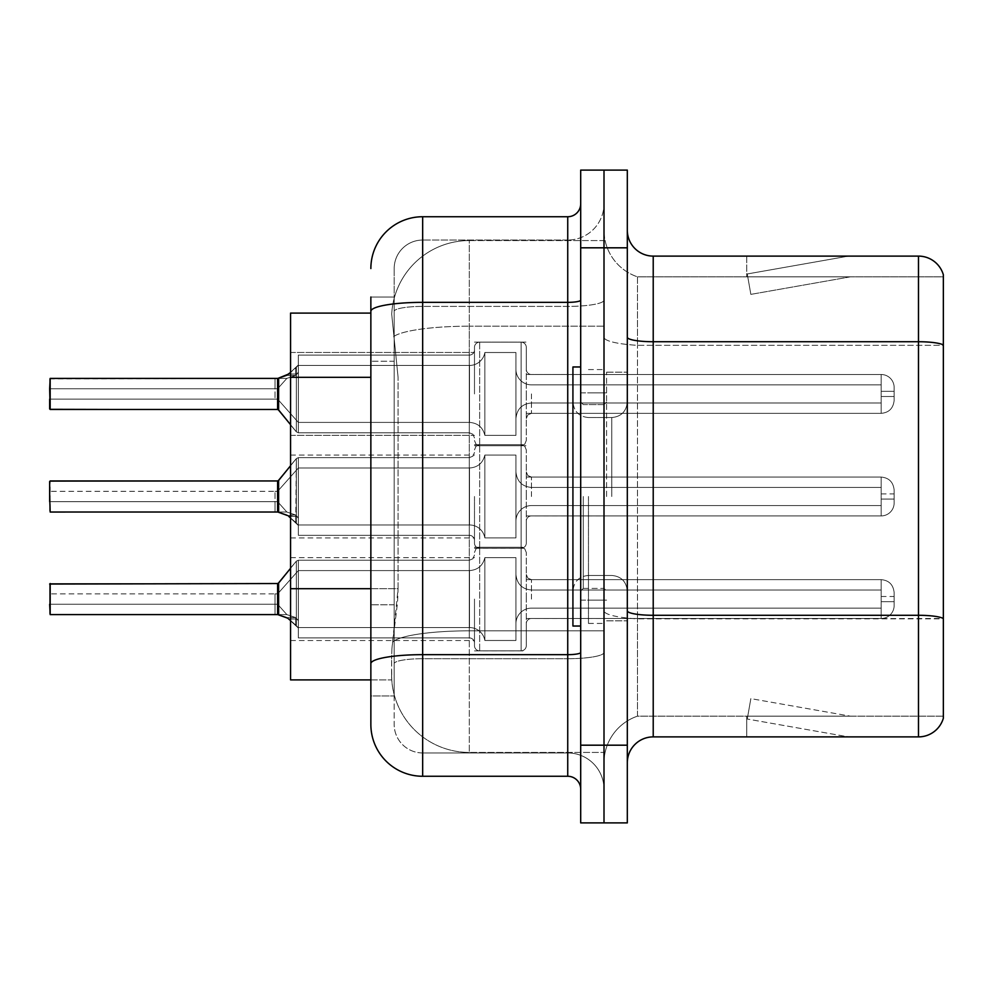 <?xml version="1.0" encoding="UTF-8"?>
<svg xmlns="http://www.w3.org/2000/svg" width="993" height="993" viewBox="0 0 993 993"><rect width="100%" height="100%" fill="white"/><g stroke="black" fill="none" stroke-linecap="round" stroke-linejoin="round"><path stroke-width="0.74" stroke-dasharray="4.96 3.72" d="M474.48 393.923L474.48 347.339A5.176 5.176 0 0 1 479.656 342.163A5.176 5.176 0 0 0 474.48 347.339L474.48 349.921A5.176 5.176 180 0 1 469.304 355.097A5.176 5.176 180 0 0 474.48 349.921L474.48 347.339A5.176 5.176 0 0 1 479.656 342.163L521.114 342.163A5.176 5.176 0 0 1 526.29 347.339A5.176 5.176 0 0 0 521.114 342.163A5.176 5.176 0 0 1 526.29 347.339L526.29 369.334A5.176 5.176 180 0 0 531.466 374.51L881.176 374.51A12.946 12.934 0 0 1 894.134 387.444L894.134 400.39L894.134 387.444A12.946 12.934 0 0 0 881.176 374.51A12.946 12.934 0 0 1 894.134 387.444L894.134 400.39L894.134 387.444A12.946 12.934 0 0 0 881.176 374.51A12.946 12.934 0 0 1 894.134 387.444L894.134 400.39L894.134 387.444A12.946 12.934 0 0 0 881.176 374.51A12.946 12.934 0 0 1 894.134 387.444L894.134 400.39L894.134 387.444A12.946 12.934 0 0 0 881.176 374.51A12.946 12.934 0 0 1 894.134 387.444L894.134 400.39L894.134 387.444A12.946 12.934 0 0 0 881.176 374.51A12.946 12.934 0 0 1 894.134 387.444L894.134 400.39L894.134 387.444A12.946 12.934 0 0 0 881.176 374.51A12.946 12.934 0 0 1 894.134 387.444L894.134 400.39L894.134 387.444A12.946 12.934 0 0 0 881.176 374.51A12.946 12.934 0 0 1 894.134 387.444L894.134 400.39L894.134 387.444A12.946 12.934 0 0 0 881.176 374.51A12.946 12.934 0 0 1 894.134 387.444L894.134 400.39L894.134 387.444A12.946 12.934 0 0 0 881.176 374.51A12.946 12.934 0 0 1 894.134 387.444L894.134 400.39L894.134 387.444A12.946 12.934 0 0 0 881.176 374.51A12.946 12.934 0 0 1 894.134 387.444L894.134 400.39L894.134 387.444A12.946 12.934 0 0 0 881.176 374.51A12.946 12.934 0 0 1 894.134 387.444L894.134 400.39L894.134 387.444A12.946 12.934 0 0 0 881.176 374.51A12.946 12.934 0 0 1 894.134 387.444L894.134 400.39L894.134 387.444A12.946 12.934 0 0 0 881.176 374.51A12.946 12.934 0 0 1 894.134 387.444L894.134 400.39L894.134 387.444A12.946 12.934 0 0 0 881.176 374.51L881.176 402.984L881.176 391.329L894.134 391.329L881.176 391.329L881.176 396.505L881.176 384.862L881.176 402.984L881.176 391.329L894.134 391.329L881.176 391.329L881.176 396.505L881.176 384.862L881.176 402.984L881.176 391.329L894.134 391.329L881.176 391.329L881.176 396.505L881.176 384.862L881.176 402.984L881.176 391.329L894.134 391.329L881.176 391.329L881.176 396.505L881.176 384.862L881.176 402.984L881.176 391.329L894.134 391.329L881.176 391.329L881.176 396.505L881.176 384.862L881.176 402.984L881.176 391.329L894.134 391.329L881.176 391.329L881.176 396.505L881.176 384.862L881.176 402.984L881.176 391.329L894.134 391.329L881.176 391.329L881.176 396.505L881.176 384.862L881.176 402.984L881.176 391.329L894.134 391.329L881.176 391.329L881.176 396.505L881.176 384.862L881.176 402.984L881.176 391.329L894.134 391.329L881.176 391.329L881.176 396.505L881.176 384.862L881.176 402.984L881.176 391.329L894.134 391.329L881.176 391.329L881.176 396.505L881.176 384.862L881.176 402.984L881.176 391.329L894.134 391.329L881.176 391.329L881.176 396.505L881.176 384.862L881.176 402.984L881.176 391.329L894.134 391.329L881.176 391.329L881.176 396.505L881.176 384.862L881.176 402.984L881.176 391.329L894.134 391.329L881.176 391.329L881.176 396.505L881.176 384.862L881.176 402.984L881.176 391.329L894.134 391.329L881.176 391.329L881.176 413.349L881.176 374.51L881.176 413.349L881.176 374.51L881.176 413.349L881.176 374.51L881.176 413.349L881.176 374.51L881.176 413.349L881.176 374.51L881.176 413.349L881.176 374.51L881.176 413.349L881.176 374.51L881.176 413.349L881.176 374.51L881.176 413.349L881.176 374.51L881.176 413.349L881.176 374.51L881.176 413.349L881.176 374.51L881.176 413.349L881.176 374.51L881.176 413.349L881.176 374.51L881.176 413.349L881.176 374.51L531.466 374.51A5.176 5.176 180 0 1 526.29 369.334L526.29 347.339A5.176 5.176 0 0 0 521.114 342.163A5.176 5.176 0 0 1 526.29 347.339L526.29 369.334A5.176 5.176 180 0 0 531.466 374.51L881.176 374.51L531.466 374.51A5.176 5.176 180 0 1 526.29 369.334L526.29 347.339A5.176 5.176 0 0 0 521.114 342.163A5.176 5.176 0 0 1 526.29 347.339L526.29 369.334A5.176 5.176 180 0 0 531.466 374.51L881.176 374.51L531.466 374.51A5.176 5.176 180 0 1 526.29 369.334L526.29 347.339A5.176 5.176 0 0 0 521.114 342.163A5.176 5.176 0 0 1 526.29 347.339L526.29 369.334A5.176 5.176 180 0 0 531.466 374.51L881.176 374.51L531.466 374.51A5.176 5.176 180 0 1 526.29 369.334L526.29 347.339A5.176 5.176 0 0 0 521.114 342.163A5.176 5.176 0 0 1 526.29 347.339L526.29 369.334A5.176 5.176 180 0 0 531.466 374.51L881.176 374.51L531.466 374.51A5.176 5.176 180 0 1 526.29 369.334L526.29 347.339A5.176 5.176 0 0 0 521.114 342.163A5.176 5.176 0 0 1 526.29 347.339L526.29 369.334A5.176 5.176 180 0 0 531.466 374.51L881.176 374.51L531.466 374.51A5.176 5.176 180 0 1 526.29 369.334L526.29 347.339A5.176 5.176 0 0 0 521.114 342.163A5.176 5.176 0 0 1 526.29 347.339L526.29 369.334A5.176 5.176 180 0 0 531.466 374.51L881.176 374.51L531.466 374.51A5.176 5.176 180 0 1 526.29 369.334L526.29 347.339A5.176 5.176 0 0 0 521.114 342.163A5.176 5.176 0 0 1 526.29 347.339L526.29 369.334A5.176 5.176 180 0 0 531.466 374.51L881.176 374.51L531.466 374.51A5.176 5.176 180 0 1 526.29 369.334L526.29 347.339A5.176 5.176 0 0 0 521.114 342.163A5.176 5.176 0 0 1 526.29 347.339L526.29 369.334A5.176 5.176 180 0 0 531.466 374.51L881.176 374.51L531.466 374.51A5.176 5.176 180 0 1 526.29 369.334L526.29 347.339A5.176 5.176 0 0 0 521.114 342.163A5.176 5.176 0 0 1 526.29 347.339L526.29 369.334A5.176 5.176 180 0 0 531.466 374.51L881.176 374.51L531.466 374.51A5.176 5.176 180 0 1 526.29 369.334L526.29 347.339A5.176 5.176 0 0 0 521.114 342.163A5.176 5.176 0 0 1 526.29 347.339L526.29 369.334A5.176 5.176 180 0 0 531.466 374.51L881.176 374.51L531.466 374.51A5.176 5.176 180 0 1 526.29 369.334L526.29 347.339A5.176 5.176 0 0 0 521.114 342.163A5.176 5.176 0 0 1 526.29 347.339L526.29 369.334A5.176 5.176 180 0 0 531.466 374.51L881.176 374.51L531.466 374.51A5.176 5.176 180 0 1 526.29 369.334L526.29 347.339A5.176 5.176 0 0 0 521.114 342.163A5.176 5.176 0 0 1 526.29 347.339L526.29 369.334A5.176 5.176 180 0 0 531.466 374.51L881.176 374.51L531.466 374.51A5.176 5.176 180 0 1 526.29 369.334L526.29 347.339A5.176 5.176 0 0 0 521.114 342.163L521.114 445.733L521.114 342.163L521.114 445.733L521.114 342.163L521.114 445.733L521.114 342.163L521.114 445.733L521.114 342.163L521.114 445.733L521.114 342.163L521.114 445.733L521.114 342.163L521.114 445.733L521.114 342.163L521.114 445.733L521.114 342.163L521.114 445.733L521.114 342.163L521.114 445.733L521.114 342.163L521.114 445.733L521.114 342.163L521.114 445.733L521.114 342.163L521.114 445.733L521.114 342.163L521.114 445.733L521.114 342.163L479.656 342.163A5.176 5.176 0 0 0 474.48 347.339L474.48 349.921A5.176 5.176 180 0 1 469.304 355.097A5.176 5.176 180 0 0 474.48 349.921L474.48 347.339A5.176 5.176 0 0 1 479.656 342.163L521.114 342.163L479.656 342.163A5.176 5.176 0 0 0 474.48 347.339L474.48 349.921A5.176 5.176 180 0 1 469.304 355.097A5.176 5.176 180 0 0 474.48 349.921L474.48 347.339A5.176 5.176 0 0 1 479.656 342.163L521.114 342.163L479.656 342.163A5.176 5.176 0 0 0 474.48 347.339L474.48 349.921A5.176 5.176 180 0 1 469.304 355.097A5.176 5.176 180 0 0 474.48 349.921L474.48 347.339A5.176 5.176 0 0 1 479.656 342.163L521.114 342.163L479.656 342.163A5.176 5.176 0 0 0 474.48 347.339L474.48 349.921A5.176 5.176 180 0 1 469.304 355.097A5.176 5.176 180 0 0 474.48 349.921L474.48 347.339A5.176 5.176 0 0 1 479.656 342.163L521.114 342.163L479.656 342.163A5.176 5.176 0 0 0 474.48 347.339L474.48 349.921A5.176 5.176 180 0 1 469.304 355.097A5.176 5.176 180 0 0 474.48 349.921L474.48 347.339A5.176 5.176 0 0 1 479.656 342.163L521.114 342.163L479.656 342.163A5.176 5.176 0 0 0 474.48 347.339L474.48 349.921A5.176 5.176 180 0 1 469.304 355.097A5.176 5.176 180 0 0 474.48 349.921L474.48 347.339A5.176 5.176 0 0 1 479.656 342.163L521.114 342.163L479.656 342.163A5.176 5.176 0 0 0 474.48 347.339L474.48 349.921A5.176 5.176 180 0 1 469.304 355.097A5.176 5.176 180 0 0 474.48 349.921L474.48 347.339A5.176 5.176 0 0 1 479.656 342.163L521.114 342.163L479.656 342.163A5.176 5.176 0 0 0 474.48 347.339L474.48 349.921A5.176 5.176 180 0 1 469.304 355.097A5.176 5.176 180 0 0 474.48 349.921L474.48 347.339A5.176 5.176 0 0 1 479.656 342.163L521.114 342.163L479.656 342.163A5.176 5.176 0 0 0 474.48 347.339L474.48 349.921A5.176 5.176 180 0 1 469.304 355.097A5.176 5.176 180 0 0 474.48 349.921L474.48 347.339A5.176 5.176 0 0 1 479.656 342.163L521.114 342.163L479.656 342.163A5.176 5.176 0 0 0 474.48 347.339L474.48 349.921A5.176 5.176 180 0 1 469.304 355.097A5.176 5.176 180 0 0 474.48 349.921L474.48 347.339A5.176 5.176 0 0 1 479.656 342.163L521.114 342.163L479.656 342.163A5.176 5.176 0 0 0 474.48 347.339L474.48 349.921A5.176 5.176 180 0 1 469.304 355.097A5.176 5.176 180 0 0 474.48 349.921L474.48 347.339A5.176 5.176 0 0 1 479.656 342.163L521.114 342.163L479.656 342.163A5.176 5.176 0 0 0 474.48 347.339L474.48 349.921A5.176 5.176 180 0 1 469.304 355.097A5.176 5.176 180 0 0 474.48 349.921L474.48 393.923M290.564 393.923L290.564 352.478L290.564 393.923M474.48 496.5L474.48 543.084A5.176 5.176 180 0 0 479.656 548.26A5.176 5.176 180 0 1 474.48 543.084L474.48 540.49A5.176 5.176 0 0 0 469.304 535.314A5.176 5.176 0 0 1 474.48 540.49L474.48 543.084A5.176 5.176 180 0 0 479.656 548.26L521.114 548.26A5.176 5.176 180 0 0 526.29 543.084A5.176 5.176 180 0 1 521.114 548.26A5.176 5.176 180 0 0 526.29 543.084L526.29 521.089A5.176 5.176 0 0 1 531.466 515.913L881.176 515.913A12.946 12.934 180 0 0 894.134 502.967L894.134 490.021L894.134 502.967A12.946 12.934 180 0 1 881.176 515.913A12.946 12.934 180 0 0 894.134 502.967L894.134 490.021L894.134 502.967A12.946 12.934 180 0 1 881.176 515.913A12.946 12.934 180 0 0 894.134 502.967L894.134 490.021L894.134 502.967A12.946 12.934 180 0 1 881.176 515.913A12.946 12.934 180 0 0 894.134 502.967L894.134 490.021L894.134 502.967A12.946 12.934 180 0 1 881.176 515.913A12.946 12.934 180 0 0 894.134 502.967L894.134 490.021L894.134 502.967A12.946 12.934 180 0 1 881.176 515.913A12.946 12.934 180 0 0 894.134 502.967L894.134 490.021L894.134 502.967A12.946 12.934 180 0 1 881.176 515.913A12.946 12.934 180 0 0 894.134 502.967L894.134 490.021L894.134 502.967A12.946 12.934 180 0 1 881.176 515.913A12.946 12.934 180 0 0 894.134 502.967L894.134 490.021L894.134 502.967A12.946 12.934 180 0 1 881.176 515.913A12.946 12.934 180 0 0 894.134 502.967L894.134 490.021L894.134 502.967A12.946 12.934 180 0 1 881.176 515.913A12.946 12.934 180 0 0 894.134 502.967L894.134 490.021L894.134 502.967A12.946 12.934 180 0 1 881.176 515.913A12.946 12.934 180 0 0 894.134 502.967L894.134 490.021L894.134 502.967A12.946 12.934 180 0 1 881.176 515.913A12.946 12.934 180 0 0 894.134 502.967L894.134 490.021L894.134 502.967A12.946 12.934 180 0 1 881.176 515.913A12.946 12.934 180 0 0 894.134 502.967L894.134 490.021L894.134 502.967A12.946 12.934 180 0 1 881.176 515.913A12.946 12.934 180 0 0 894.134 502.967L894.134 490.021L894.134 502.967A12.946 12.934 180 0 1 881.176 515.913A12.946 12.934 180 0 0 894.134 502.967L894.134 490.021L894.134 502.967A12.946 12.934 180 0 1 881.176 515.913L881.176 487.439L881.176 499.082L894.134 499.082L881.176 499.082L881.176 493.906L881.176 505.561L881.176 487.439L881.176 499.082L894.134 499.082L881.176 499.082L881.176 493.906L881.176 505.561L881.176 487.439L881.176 499.082L894.134 499.082L881.176 499.082L881.176 493.906L881.176 505.561L881.176 487.439L881.176 499.082L894.134 499.082L881.176 499.082L881.176 493.906L881.176 505.561L881.176 487.439L881.176 499.082L894.134 499.082L881.176 499.082L881.176 493.906L881.176 505.561L881.176 487.439L881.176 499.082L894.134 499.082L881.176 499.082L881.176 493.906L881.176 505.561L881.176 487.439L881.176 499.082L894.134 499.082L881.176 499.082L881.176 493.906L881.176 505.561L881.176 487.439L881.176 499.082L894.134 499.082L881.176 499.082L881.176 493.906L881.176 505.561L881.176 487.439L881.176 499.082L894.134 499.082L881.176 499.082L881.176 493.906L881.176 505.561L881.176 487.439L881.176 499.082L894.134 499.082L881.176 499.082L881.176 493.906L881.176 505.561L881.176 487.439L881.176 499.082L894.134 499.082L881.176 499.082L881.176 493.906L881.176 505.561L881.176 487.439L881.176 499.082L894.134 499.082L881.176 499.082L881.176 493.906L881.176 505.561L881.176 487.439L881.176 499.082L894.134 499.082L881.176 499.082L881.176 493.906L881.176 505.561L881.176 487.439L881.176 499.082L894.134 499.082L881.176 499.082L881.176 493.906L881.176 505.561L881.176 487.439L881.176 499.082L894.134 499.082L881.176 499.082L881.176 477.074L881.176 515.913L881.176 477.074L881.176 515.913L881.176 477.074L881.176 515.913L881.176 477.074L881.176 515.913L881.176 477.074L881.176 515.913L881.176 477.074L881.176 515.913L881.176 477.074L881.176 515.913L881.176 477.074L881.176 515.913L881.176 477.074L881.176 515.913L881.176 477.074L881.176 515.913L881.176 477.074L881.176 515.913L881.176 477.074L881.176 515.913L881.176 477.074L881.176 515.913L881.176 477.074L881.176 515.913L881.176 477.074L881.176 515.913L531.466 515.913A5.176 5.176 0 0 0 526.29 521.089L526.29 543.084A5.176 5.176 180 0 1 521.114 548.26A5.176 5.176 180 0 0 526.29 543.084L526.29 521.089A5.176 5.176 0 0 1 531.466 515.913L881.176 515.913L531.466 515.913A5.176 5.176 0 0 0 526.29 521.089L526.29 543.084A5.176 5.176 180 0 1 521.114 548.26A5.176 5.176 180 0 0 526.29 543.084L526.29 521.089A5.176 5.176 0 0 1 531.466 515.913L881.176 515.913L531.466 515.913A5.176 5.176 0 0 0 526.29 521.089L526.29 543.084A5.176 5.176 180 0 1 521.114 548.26A5.176 5.176 180 0 0 526.29 543.084L526.29 521.089A5.176 5.176 0 0 1 531.466 515.913L881.176 515.913L531.466 515.913A5.176 5.176 0 0 0 526.29 521.089L526.29 543.084A5.176 5.176 180 0 1 521.114 548.26A5.176 5.176 180 0 0 526.29 543.084L526.29 521.089A5.176 5.176 0 0 1 531.466 515.913L881.176 515.913L531.466 515.913A5.176 5.176 0 0 0 526.29 521.089L526.29 543.084A5.176 5.176 180 0 1 521.114 548.26A5.176 5.176 180 0 0 526.29 543.084L526.29 521.089A5.176 5.176 0 0 1 531.466 515.913L881.176 515.913L531.466 515.913A5.176 5.176 0 0 0 526.29 521.089L526.29 543.084A5.176 5.176 180 0 1 521.114 548.26A5.176 5.176 180 0 0 526.29 543.084L526.29 521.089A5.176 5.176 0 0 1 531.466 515.913L881.176 515.913L531.466 515.913A5.176 5.176 0 0 0 526.29 521.089L526.29 543.084A5.176 5.176 180 0 1 521.114 548.26A5.176 5.176 180 0 0 526.29 543.084L526.29 521.089A5.176 5.176 0 0 1 531.466 515.913L881.176 515.913L531.466 515.913A5.176 5.176 0 0 0 526.29 521.089L526.29 543.084A5.176 5.176 180 0 1 521.114 548.26A5.176 5.176 180 0 0 526.29 543.084L526.29 521.089A5.176 5.176 0 0 1 531.466 515.913L881.176 515.913L531.466 515.913A5.176 5.176 0 0 0 526.29 521.089L526.29 543.084A5.176 5.176 180 0 1 521.114 548.26A5.176 5.176 180 0 0 526.29 543.084L526.29 521.089A5.176 5.176 0 0 1 531.466 515.913L881.176 515.913L531.466 515.913A5.176 5.176 0 0 0 526.29 521.089L526.29 543.084A5.176 5.176 180 0 1 521.114 548.26A5.176 5.176 180 0 0 526.29 543.084L526.29 521.089A5.176 5.176 0 0 1 531.466 515.913L881.176 515.913L531.466 515.913A5.176 5.176 0 0 0 526.29 521.089L526.29 543.084A5.176 5.176 180 0 1 521.114 548.26A5.176 5.176 180 0 0 526.29 543.084L526.29 521.089A5.176 5.176 0 0 1 531.466 515.913L881.176 515.913L531.466 515.913A5.176 5.176 0 0 0 526.29 521.089L526.29 543.084A5.176 5.176 180 0 1 521.114 548.26A5.176 5.176 180 0 0 526.29 543.084L526.29 521.089A5.176 5.176 0 0 1 531.466 515.913L881.176 515.913L531.466 515.913A5.176 5.176 0 0 0 526.29 521.089L526.29 543.084A5.176 5.176 180 0 1 521.114 548.26A5.176 5.176 180 0 0 526.29 543.084L526.29 521.089A5.176 5.176 0 0 1 531.466 515.913L881.176 515.913L531.466 515.913A5.176 5.176 0 0 0 526.29 521.089L526.29 543.084A5.176 5.176 180 0 1 521.114 548.26L521.114 444.69L521.114 548.26L521.114 444.69L521.114 548.26L521.114 444.69L521.114 548.26L521.114 444.69L521.114 548.26L521.114 444.69L521.114 548.26L521.114 444.69L521.114 548.26L521.114 444.69L521.114 548.26L521.114 444.69L521.114 548.26L521.114 444.69L521.114 548.26L521.114 444.69L521.114 548.26L521.114 444.69L521.114 548.26L521.114 444.69L521.114 548.26L521.114 444.69L521.114 548.26L521.114 444.69L521.114 548.26L521.114 444.69L521.114 548.26L479.656 548.26A5.176 5.176 180 0 1 474.48 543.084L474.48 540.49A5.176 5.176 0 0 0 469.304 535.314A5.176 5.176 0 0 1 474.48 540.49L474.48 543.084A5.176 5.176 180 0 0 479.656 548.26L521.114 548.26L479.656 548.26A5.176 5.176 180 0 1 474.48 543.084L474.48 540.49A5.176 5.176 0 0 0 469.304 535.314A5.176 5.176 0 0 1 474.48 540.49L474.48 543.084A5.176 5.176 180 0 0 479.656 548.26L521.114 548.26L479.656 548.26A5.176 5.176 180 0 1 474.48 543.084L474.48 540.49A5.176 5.176 0 0 0 469.304 535.314A5.176 5.176 0 0 1 474.48 540.49L474.48 543.084A5.176 5.176 180 0 0 479.656 548.26L521.114 548.26L479.656 548.26A5.176 5.176 180 0 1 474.48 543.084L474.48 540.49A5.176 5.176 0 0 0 469.304 535.314A5.176 5.176 0 0 1 474.48 540.49L474.48 543.084A5.176 5.176 180 0 0 479.656 548.26L521.114 548.26L479.656 548.26A5.176 5.176 180 0 1 474.48 543.084L474.48 540.49A5.176 5.176 0 0 0 469.304 535.314A5.176 5.176 0 0 1 474.48 540.49L474.48 543.084A5.176 5.176 180 0 0 479.656 548.26L521.114 548.26L479.656 548.26A5.176 5.176 180 0 1 474.48 543.084L474.48 540.49A5.176 5.176 0 0 0 469.304 535.314A5.176 5.176 0 0 1 474.48 540.49L474.48 543.084A5.176 5.176 180 0 0 479.656 548.26L521.114 548.26L479.656 548.26A5.176 5.176 180 0 1 474.48 543.084L474.48 540.49A5.176 5.176 0 0 0 469.304 535.314A5.176 5.176 0 0 1 474.48 540.49L474.48 543.084A5.176 5.176 180 0 0 479.656 548.26L521.114 548.26L479.656 548.26A5.176 5.176 180 0 1 474.48 543.084L474.48 540.49A5.176 5.176 0 0 0 469.304 535.314A5.176 5.176 0 0 1 474.48 540.49L474.48 543.084A5.176 5.176 180 0 0 479.656 548.26L521.114 548.26L479.656 548.26A5.176 5.176 180 0 1 474.48 543.084L474.48 540.49A5.176 5.176 0 0 0 469.304 535.314A5.176 5.176 0 0 1 474.48 540.49L474.48 543.084A5.176 5.176 180 0 0 479.656 548.26L521.114 548.26L479.656 548.26A5.176 5.176 180 0 1 474.48 543.084L474.48 540.49A5.176 5.176 0 0 0 469.304 535.314A5.176 5.176 0 0 1 474.48 540.49L474.48 543.084A5.176 5.176 180 0 0 479.656 548.26L521.114 548.26L479.656 548.26A5.176 5.176 180 0 1 474.48 543.084L474.48 540.49A5.176 5.176 0 0 0 469.304 535.314A5.176 5.176 0 0 1 474.48 540.49L474.48 543.084A5.176 5.176 180 0 0 479.656 548.26L521.114 548.26L479.656 548.26A5.176 5.176 180 0 1 474.48 543.084L474.48 540.49A5.176 5.176 0 0 0 469.304 535.314A5.176 5.176 0 0 1 474.48 540.49L474.48 543.084A5.176 5.176 180 0 0 479.656 548.26L521.114 548.26L479.656 548.26A5.176 5.176 180 0 1 474.48 543.084L474.48 540.49A5.176 5.176 0 0 0 469.304 535.314A5.176 5.176 0 0 1 474.48 540.49L474.48 496.5M290.564 496.5L290.564 455.055L290.564 496.5M474.48 599.077L474.48 645.661A5.176 5.176 180 0 0 479.656 650.837A5.176 5.176 180 0 1 474.48 645.661L474.48 643.079A5.176 5.176 0 0 0 469.304 637.903A5.176 5.176 0 0 1 474.48 643.079L474.48 645.661A5.176 5.176 180 0 0 479.656 650.837L521.114 650.837A5.176 5.176 180 0 0 526.29 645.661A5.176 5.176 180 0 1 521.114 650.837A5.176 5.176 180 0 0 526.29 645.661L526.29 623.666A5.176 5.176 0 0 1 531.466 618.49L881.176 618.49A12.946 12.934 180 0 0 894.134 605.556L894.134 592.61L894.134 605.556A12.946 12.934 180 0 1 881.176 618.49A12.946 12.934 180 0 0 894.134 605.556L894.134 592.61L894.134 605.556A12.946 12.934 180 0 1 881.176 618.49A12.946 12.934 180 0 0 894.134 605.556L894.134 592.61L894.134 605.556A12.946 12.934 180 0 1 881.176 618.49A12.946 12.934 180 0 0 894.134 605.556L894.134 592.61L894.134 605.556A12.946 12.934 180 0 1 881.176 618.49A12.946 12.934 180 0 0 894.134 605.556L894.134 592.61L894.134 605.556A12.946 12.934 180 0 1 881.176 618.49A12.946 12.934 180 0 0 894.134 605.556L894.134 592.61L894.134 605.556A12.946 12.934 180 0 1 881.176 618.49A12.946 12.934 180 0 0 894.134 605.556L894.134 592.61L894.134 605.556A12.946 12.934 180 0 1 881.176 618.49A12.946 12.934 180 0 0 894.134 605.556L894.134 592.61L894.134 605.556A12.946 12.934 180 0 1 881.176 618.49A12.946 12.934 180 0 0 894.134 605.556L894.134 592.61L894.134 605.556A12.946 12.934 180 0 1 881.176 618.49A12.946 12.934 180 0 0 894.134 605.556L894.134 592.61L894.134 605.556A12.946 12.934 180 0 1 881.176 618.49A12.946 12.934 180 0 0 894.134 605.556L894.134 592.61L894.134 605.556A12.946 12.934 180 0 1 881.176 618.49A12.946 12.934 180 0 0 894.134 605.556L894.134 592.61L894.134 605.556A12.946 12.934 180 0 1 881.176 618.49A12.946 12.934 180 0 0 894.134 605.556L894.134 592.61L894.134 605.556A12.946 12.934 180 0 1 881.176 618.49A12.946 12.934 180 0 0 894.134 605.556L894.134 592.61L894.134 605.556A12.946 12.934 180 0 1 881.176 618.49A12.946 12.934 180 0 0 894.134 605.556L894.134 592.61L894.134 605.556A12.946 12.934 180 0 1 881.176 618.49L881.176 590.016L881.176 601.671L894.134 601.671L881.176 601.671L881.176 596.495L881.176 608.138L881.176 590.016L881.176 601.671L894.134 601.671L881.176 601.671L881.176 596.495L881.176 608.138L881.176 590.016L881.176 601.671L894.134 601.671L881.176 601.671L881.176 596.495L881.176 608.138L881.176 590.016L881.176 601.671L894.134 601.671L881.176 601.671L881.176 596.495L881.176 608.138L881.176 590.016L881.176 601.671L894.134 601.671L881.176 601.671L881.176 596.495L881.176 608.138L881.176 590.016L881.176 601.671L894.134 601.671L881.176 601.671L881.176 596.495L881.176 608.138L881.176 590.016L881.176 601.671L894.134 601.671L881.176 601.671L881.176 596.495L881.176 608.138L881.176 590.016L881.176 601.671L894.134 601.671L881.176 601.671L881.176 596.495L881.176 608.138L881.176 590.016L881.176 601.671L894.134 601.671L881.176 601.671L881.176 596.495L881.176 608.138L881.176 590.016L881.176 601.671L894.134 601.671L881.176 601.671L881.176 596.495L881.176 608.138L881.176 590.016L881.176 601.671L894.134 601.671L881.176 601.671L881.176 596.495L881.176 608.138L881.176 590.016L881.176 601.671L894.134 601.671L881.176 601.671L881.176 596.495L881.176 608.138L881.176 590.016L881.176 601.671L894.134 601.671L881.176 601.671L881.176 596.495L881.176 608.138L881.176 590.016L881.176 601.671L894.134 601.671L881.176 601.671L881.176 596.495L881.176 608.138L881.176 590.016L881.176 601.671L894.134 601.671L881.176 601.671L881.176 579.651L881.176 618.49L881.176 579.651L881.176 618.49L881.176 579.651L881.176 618.49L881.176 579.651L881.176 618.49L881.176 579.651L881.176 618.49L881.176 579.651L881.176 618.49L881.176 579.651L881.176 618.49L881.176 579.651L881.176 618.49L881.176 579.651L881.176 618.49L881.176 579.651L881.176 618.49L881.176 579.651L881.176 618.49L881.176 579.651L881.176 618.49L881.176 579.651L881.176 618.49L881.176 579.651L881.176 618.49L881.176 579.651L881.176 618.49L531.466 618.49A5.176 5.176 0 0 0 526.29 623.666L526.29 645.661A5.176 5.176 180 0 1 521.114 650.837A5.176 5.176 180 0 0 526.29 645.661L526.29 623.666A5.176 5.176 0 0 1 531.466 618.49L881.176 618.49L531.466 618.49A5.176 5.176 0 0 0 526.29 623.666L526.29 645.661A5.176 5.176 180 0 1 521.114 650.837A5.176 5.176 180 0 0 526.29 645.661L526.29 623.666A5.176 5.176 0 0 1 531.466 618.49L881.176 618.49L531.466 618.49A5.176 5.176 0 0 0 526.29 623.666L526.29 645.661A5.176 5.176 180 0 1 521.114 650.837A5.176 5.176 180 0 0 526.29 645.661L526.29 623.666A5.176 5.176 0 0 1 531.466 618.49L881.176 618.49L531.466 618.49A5.176 5.176 0 0 0 526.29 623.666L526.29 645.661A5.176 5.176 180 0 1 521.114 650.837A5.176 5.176 180 0 0 526.29 645.661L526.29 623.666A5.176 5.176 0 0 1 531.466 618.49L881.176 618.49L531.466 618.49A5.176 5.176 0 0 0 526.29 623.666L526.29 645.661A5.176 5.176 180 0 1 521.114 650.837A5.176 5.176 180 0 0 526.29 645.661L526.29 623.666A5.176 5.176 0 0 1 531.466 618.49L881.176 618.49L531.466 618.49A5.176 5.176 0 0 0 526.29 623.666L526.29 645.661A5.176 5.176 180 0 1 521.114 650.837A5.176 5.176 180 0 0 526.29 645.661L526.29 623.666A5.176 5.176 0 0 1 531.466 618.49L881.176 618.49L531.466 618.49A5.176 5.176 0 0 0 526.29 623.666L526.29 645.661A5.176 5.176 180 0 1 521.114 650.837A5.176 5.176 180 0 0 526.29 645.661L526.29 623.666A5.176 5.176 0 0 1 531.466 618.49L881.176 618.49L531.466 618.49A5.176 5.176 0 0 0 526.29 623.666L526.29 645.661A5.176 5.176 180 0 1 521.114 650.837A5.176 5.176 180 0 0 526.29 645.661L526.29 623.666A5.176 5.176 0 0 1 531.466 618.49L881.176 618.49L531.466 618.49A5.176 5.176 0 0 0 526.29 623.666L526.29 645.661A5.176 5.176 180 0 1 521.114 650.837A5.176 5.176 180 0 0 526.29 645.661L526.29 623.666A5.176 5.176 0 0 1 531.466 618.49L881.176 618.49L531.466 618.49A5.176 5.176 0 0 0 526.29 623.666L526.29 645.661A5.176 5.176 180 0 1 521.114 650.837A5.176 5.176 180 0 0 526.29 645.661L526.29 623.666A5.176 5.176 0 0 1 531.466 618.49L881.176 618.49L531.466 618.49A5.176 5.176 0 0 0 526.29 623.666L526.29 645.661A5.176 5.176 180 0 1 521.114 650.837A5.176 5.176 180 0 0 526.29 645.661L526.29 623.666A5.176 5.176 0 0 1 531.466 618.49L881.176 618.49L531.466 618.49A5.176 5.176 0 0 0 526.29 623.666L526.29 645.661A5.176 5.176 180 0 1 521.114 650.837A5.176 5.176 180 0 0 526.29 645.661L526.29 623.666A5.176 5.176 0 0 1 531.466 618.49L881.176 618.49L531.466 618.49A5.176 5.176 0 0 0 526.29 623.666L526.29 645.661A5.176 5.176 180 0 1 521.114 650.837A5.176 5.176 180 0 0 526.29 645.661L526.29 623.666A5.176 5.176 0 0 1 531.466 618.49L881.176 618.49L531.466 618.49A5.176 5.176 0 0 0 526.29 623.666L526.29 645.661A5.176 5.176 180 0 1 521.114 650.837L521.114 547.267L521.114 650.837L521.114 547.267L521.114 650.837L521.114 547.267L521.114 650.837L521.114 547.267L521.114 650.837L521.114 547.267L521.114 650.837L521.114 547.267L521.114 650.837L521.114 547.267L521.114 650.837L521.114 547.267L521.114 650.837L521.114 547.267L521.114 650.837L521.114 547.267L521.114 650.837L521.114 547.267L521.114 650.837L521.114 547.267L521.114 650.837L521.114 547.267L521.114 650.837L521.114 547.267L521.114 650.837L521.114 547.267L521.114 650.837L479.656 650.837A5.176 5.176 180 0 1 474.48 645.661L474.48 643.079A5.176 5.176 0 0 0 469.304 637.903A5.176 5.176 0 0 1 474.48 643.079L474.48 645.661A5.176 5.176 180 0 0 479.656 650.837L521.114 650.837L479.656 650.837A5.176 5.176 180 0 1 474.48 645.661L474.48 643.079A5.176 5.176 0 0 0 469.304 637.903A5.176 5.176 0 0 1 474.48 643.079L474.48 645.661A5.176 5.176 180 0 0 479.656 650.837L521.114 650.837L479.656 650.837A5.176 5.176 180 0 1 474.48 645.661L474.48 643.079A5.176 5.176 0 0 0 469.304 637.903A5.176 5.176 0 0 1 474.48 643.079L474.48 645.661A5.176 5.176 180 0 0 479.656 650.837L521.114 650.837L479.656 650.837A5.176 5.176 180 0 1 474.48 645.661L474.48 643.079A5.176 5.176 0 0 0 469.304 637.903A5.176 5.176 0 0 1 474.48 643.079L474.48 645.661A5.176 5.176 180 0 0 479.656 650.837L521.114 650.837L479.656 650.837A5.176 5.176 180 0 1 474.48 645.661L474.48 643.079A5.176 5.176 0 0 0 469.304 637.903A5.176 5.176 0 0 1 474.48 643.079L474.48 645.661A5.176 5.176 180 0 0 479.656 650.837L521.114 650.837L479.656 650.837A5.176 5.176 180 0 1 474.48 645.661L474.48 643.079A5.176 5.176 0 0 0 469.304 637.903A5.176 5.176 0 0 1 474.48 643.079L474.48 645.661A5.176 5.176 180 0 0 479.656 650.837L521.114 650.837L479.656 650.837A5.176 5.176 180 0 1 474.48 645.661L474.48 643.079A5.176 5.176 0 0 0 469.304 637.903A5.176 5.176 0 0 1 474.48 643.079L474.48 645.661A5.176 5.176 180 0 0 479.656 650.837L521.114 650.837L479.656 650.837A5.176 5.176 180 0 1 474.48 645.661L474.48 643.079A5.176 5.176 0 0 0 469.304 637.903A5.176 5.176 0 0 1 474.48 643.079L474.48 645.661A5.176 5.176 180 0 0 479.656 650.837L521.114 650.837L479.656 650.837A5.176 5.176 180 0 1 474.48 645.661L474.48 643.079A5.176 5.176 0 0 0 469.304 637.903A5.176 5.176 0 0 1 474.48 643.079L474.48 645.661A5.176 5.176 180 0 0 479.656 650.837L521.114 650.837L479.656 650.837A5.176 5.176 180 0 1 474.48 645.661L474.48 643.079A5.176 5.176 0 0 0 469.304 637.903A5.176 5.176 0 0 1 474.48 643.079L474.48 645.661A5.176 5.176 180 0 0 479.656 650.837L521.114 650.837L479.656 650.837A5.176 5.176 180 0 1 474.48 645.661L474.48 643.079A5.176 5.176 0 0 0 469.304 637.903A5.176 5.176 0 0 1 474.48 643.079L474.48 645.661A5.176 5.176 180 0 0 479.656 650.837L521.114 650.837L479.656 650.837A5.176 5.176 180 0 1 474.48 645.661L474.48 643.079A5.176 5.176 0 0 0 469.304 637.903A5.176 5.176 0 0 1 474.48 643.079L474.48 645.661A5.176 5.176 180 0 0 479.656 650.837L521.114 650.837L479.656 650.837A5.176 5.176 180 0 1 474.48 645.661L474.48 643.079A5.176 5.176 0 0 0 469.304 637.903A5.176 5.176 0 0 1 474.48 643.079L474.48 599.077M290.564 599.077L290.564 557.632L290.564 599.077M604.005 393.923L604.005 374.485L604.005 393.923M604.005 496.5L604.005 623.43L604.005 496.5M604.005 599.077L604.005 618.515L604.005 599.077M370.861 588.7L398.081 588.7L397.572 602.192L391.9 648.814L398.081 588.7L398.081 377.315L398.081 588.7L290.564 588.7L290.564 679.907L391.763 679.907L391.59 674.719A77.715 77.715 0 0 0 469.304 752.433L604.005 752.433L604.005 630.828L604.005 752.433L469.304 752.433L469.304 630.828L469.304 752.433A77.715 77.715 0 0 1 391.59 674.719L391.59 658.918L391.763 679.907L370.861 679.907L370.861 361.253L370.861 695.969L394.184 695.969L394.184 604.762L394.184 695.969L370.861 695.969M391.9 648.814L391.59 658.918L391.9 648.814M469.304 240.567L604.005 240.567L604.005 326.188L604.005 240.567L469.304 240.567A77.715 77.715 0 0 0 391.701 314.16L398.081 377.315L391.701 314.16A77.715 77.715 0 0 1 469.304 240.567L469.304 326.188L604.005 326.188L604.005 630.828L604.005 326.188L469.304 326.188L469.304 240.567A77.715 77.715 0 0 0 391.701 314.16M370.861 313.093L290.564 313.093L290.564 588.7M627.315 496.5L627.315 372.164L627.315 496.5M606.599 496.5L606.599 372.164L606.599 496.5M588.464 496.5L588.464 623.43L588.464 496.5M943.35 716.164L637.469 716.164L637.469 618.875L637.469 716.164A49.216 49.216 0 0 0 604.005 762.798L604.005 337.235L604.005 762.798A49.216 49.216 0 0 1 637.469 716.164L943.35 716.164L943.35 618.875L943.35 716.164M627.315 762.798L627.315 230.202L627.315 762.798A25.905 25.905 0 0 1 653.22 736.893L653.22 256.107A25.905 25.905 0 0 1 627.315 230.202M943.35 274.763A25.905 25.905 0 0 0 918.488 256.107L918.488 736.893A25.905 25.905 0 0 0 943.35 718.237L943.35 274.763A25.905 25.905 0 0 0 918.488 256.107L653.22 256.107M604.005 230.202L604.005 337.235L604.005 230.202A49.216 49.216 0 0 0 637.469 276.836A49.216 49.216 0 0 1 604.005 230.202A49.216 49.216 0 0 0 637.469 276.836L637.469 345.328L637.469 276.836L943.35 276.836L943.35 344.968L943.35 276.836L637.469 276.836M604.005 247.816L604.005 170.101L627.315 170.101L627.315 247.816L604.005 247.816L604.005 170.101L580.694 170.101L580.694 247.816L604.005 247.816L604.005 745.184L604.005 247.816M580.694 247.816L580.694 822.899L604.005 822.899L604.005 745.184L604.005 822.899L627.315 822.899L627.315 247.816M846.756 736.583A20.729 20.729 0 0 0 850.356 736.893L746.736 736.893L850.356 736.893A20.729 20.729 0 0 1 846.756 736.583A20.729 20.729 0 0 0 850.356 736.893A20.729 20.729 0 0 1 846.756 736.583A20.729 20.729 0 0 0 850.356 736.893A20.729 20.729 0 0 1 846.756 736.583A20.729 20.729 0 0 0 850.356 736.893A20.729 20.729 0 0 1 846.756 736.583A20.729 20.729 0 0 0 850.356 736.893A20.729 20.729 0 0 1 846.756 736.583A20.729 20.729 0 0 0 850.356 736.893A20.729 20.729 0 0 1 846.756 736.583A20.729 20.729 0 0 0 850.356 736.893A20.729 20.729 0 0 1 846.756 736.583L747.257 719.031L846.756 736.583M746.736 716.164L746.736 736.893L746.736 716.164L747.766 716.164L747.257 719.031L747.766 716.164L746.736 716.164L746.736 736.893L746.736 716.164L747.766 716.164L747.257 719.031L747.766 716.164L746.736 716.164L746.736 736.893L746.736 716.164L747.766 716.164L747.257 719.031L747.766 716.164L746.736 716.164L746.736 736.893L746.736 716.164L747.766 716.164L747.257 719.031L747.766 716.164L746.736 716.164L746.736 736.893L746.736 716.164L747.766 716.164L747.257 719.031L747.766 716.164L746.736 716.164L746.736 736.893L746.736 716.164L747.766 716.164L747.257 719.031L747.766 716.164L746.736 716.164L746.736 736.893L746.736 716.164L747.766 716.164L747.257 719.031L747.766 716.164L746.736 716.164M627.315 610.782A25.905 4.493 0 0 0 653.22 615.288L918.488 615.288A25.905 4.493 180 0 1 943.35 618.515L637.469 618.875L637.469 345.328L637.469 618.875A49.216 8.552 0 0 1 604.005 610.782A49.216 8.552 0 0 0 637.469 618.875L943.35 618.875L943.35 345.328L637.469 345.328A49.216 8.552 0 0 1 604.005 337.235A49.216 8.552 0 0 0 637.469 345.328L943.35 345.328M918.488 736.893L653.22 736.893M850.356 256.107L746.736 256.107L850.356 256.107A20.729 20.729 0 0 0 846.756 256.417A20.729 20.729 0 0 1 850.356 256.107A20.729 20.729 0 0 0 846.756 256.417A20.729 20.729 0 0 1 850.356 256.107A20.729 20.729 0 0 0 846.756 256.417A20.729 20.729 0 0 1 850.356 256.107A20.729 20.729 0 0 0 846.756 256.417A20.729 20.729 0 0 1 850.356 256.107A20.729 20.729 0 0 0 846.756 256.417A20.729 20.729 0 0 1 850.356 256.107A20.729 20.729 0 0 0 846.756 256.417A20.729 20.729 0 0 1 850.356 256.107A20.729 20.729 0 0 0 846.756 256.417A20.729 20.729 0 0 1 850.356 256.107M850.356 716.164L747.766 716.164L850.356 716.164L747.766 716.164L850.356 716.164L747.766 716.164L850.356 716.164L747.766 716.164L850.356 716.164L747.766 716.164L850.356 716.164L747.766 716.164L850.356 716.164L747.766 716.164L850.356 716.164L750.857 698.625L747.766 716.164L750.857 698.625L747.766 716.164L750.857 698.625L747.766 716.164L750.857 698.625L747.766 716.164L750.857 698.625L747.766 716.164L750.857 698.625L747.766 716.164L750.857 698.625L747.766 716.164L750.857 698.625L850.356 716.164M747.766 276.836L746.736 276.836L747.766 276.836L746.736 276.836L747.766 276.836L746.736 276.836L747.766 276.836L746.736 276.836L747.766 276.836L746.736 276.836L747.766 276.836L746.736 276.836L747.766 276.836L746.736 276.836L747.766 276.836L747.257 273.969L846.756 256.417L747.257 273.969L747.766 276.836L747.257 273.969L846.756 256.417L747.257 273.969L747.766 276.836L747.257 273.969L846.756 256.417L747.257 273.969L747.766 276.836L747.257 273.969L846.756 256.417L747.257 273.969L747.766 276.836L747.257 273.969L846.756 256.417L747.257 273.969L747.766 276.836L747.257 273.969L846.756 256.417L747.257 273.969L747.766 276.836L747.257 273.969L846.756 256.417L747.257 273.969L747.766 276.836L850.356 276.836L747.766 276.836L850.356 276.836L747.766 276.836L850.356 276.836L747.766 276.836L850.356 276.836L747.766 276.836L850.356 276.836L747.766 276.836L850.356 276.836L747.766 276.836L850.356 276.836L747.766 276.836L750.857 294.375L747.766 276.836M746.736 256.107L746.736 276.836L746.736 256.107M850.356 276.836L750.857 294.375L850.356 276.836M370.861 724.456A51.81 51.81 0 0 0 422.67 776.265L422.67 752.955A28.499 28.499 0 0 1 394.184 724.456L394.184 311.355L394.184 724.456A28.499 28.499 0 0 0 422.67 752.955L567.735 752.955L567.735 672.646L567.735 776.265A12.946 12.946 0 0 1 580.694 789.224L580.694 203.776L580.694 789.224M604.005 672.646L604.005 300.109L604.005 672.646M580.694 496.5L580.694 626.024L580.694 496.5M604.005 203.776L604.005 300.109L604.005 203.776A36.269 36.269 0 0 1 567.735 240.045A36.269 36.269 0 0 0 604.005 203.776A36.269 36.269 0 0 1 567.735 240.045L567.735 752.955L422.67 752.955L422.67 658.707L567.735 658.707A36.269 6.293 0 0 0 604.005 652.413A36.269 6.293 0 0 1 567.735 658.707L567.735 240.045L422.67 240.045L567.735 240.045M370.861 297.031L394.184 297.031L394.184 361.253L394.184 297.031L370.861 297.031L370.861 663.659A51.81 8.999 180 0 1 422.67 654.66L422.67 216.735A51.81 51.81 0 0 0 370.861 268.544A51.81 51.81 0 0 1 422.67 216.735L567.735 216.735A12.946 12.946 0 0 0 580.694 203.776A12.946 12.946 0 0 1 567.735 216.735L567.735 672.646L567.735 658.707L422.67 658.707L422.67 240.045L422.67 306.403L567.735 306.403A36.269 6.293 0 0 0 604.005 300.109A36.269 6.293 0 0 1 567.735 306.403L422.67 306.403L422.67 672.646L422.67 654.66L567.735 654.66A12.946 2.247 0 0 0 580.694 652.413M422.67 776.265L567.735 776.265M370.861 663.659L370.861 672.646M394.184 361.253L394.184 604.762L394.184 361.253L370.861 361.253L394.184 361.253M394.184 268.544L394.184 311.355L394.184 268.544A28.499 28.499 0 0 1 422.67 240.045A28.499 28.499 0 0 0 394.184 268.544A28.499 28.499 0 0 1 422.67 240.045M604.005 789.224A36.269 36.269 0 0 0 567.735 752.955A36.269 36.269 0 0 1 604.005 789.224A36.269 36.269 0 0 0 567.735 752.955M277.817 614.605L286.853 614.605L295.765 617.596L298.334 620.724L298.334 628.01L296.348 625.602L298.334 628.01L298.334 620.724L295.765 617.596L298.334 620.724L298.334 627.477L298.334 620.724L295.765 617.596L286.394 617.596L296.348 625.602L296.324 561.182L277.606 583.536L277.63 614.593L277.606 583.536L277.63 614.593L277.606 583.536L277.63 614.593L277.606 583.536L277.63 614.593L277.606 583.536L277.63 614.593L277.606 583.536L277.63 614.593L277.606 583.536L277.63 614.593L277.606 583.536L277.63 614.593L277.606 583.536L277.63 614.593L277.606 583.536L277.63 614.593L277.606 583.536L277.63 614.593L277.606 583.536L277.63 614.593L277.606 583.536L277.606 614.593L277.606 583.536L50.171 583.536L50.171 614.605L277.606 614.605L50.171 614.605L277.606 614.605L50.171 614.605L277.606 614.605L50.171 614.605L277.606 614.605L50.171 614.605L277.606 614.605L50.171 614.605L277.606 614.605L50.171 614.605L277.606 614.605L50.171 614.605L277.606 614.605L50.171 614.605L277.606 614.605L50.171 614.605L277.606 614.605L50.171 614.605L277.606 614.605L50.171 614.605L277.606 614.605L50.171 614.605L277.606 614.605L50.171 614.605L277.606 614.605L50.171 614.605L49.65 584.058L50.171 614.605L49.65 584.058L50.171 614.605L49.65 584.058L50.171 614.605L49.65 584.058L50.171 614.605L49.65 584.058L50.171 614.605L49.65 584.058L50.171 614.605L49.65 584.058L50.171 614.605L49.65 584.058L50.171 614.605L49.65 584.058L50.171 614.605L49.65 584.058L50.171 614.605L49.65 584.058L50.171 614.605L49.65 584.058L50.171 614.605L49.65 593.901L50.171 614.605L277.606 614.605L277.606 583.536L278.611 583.052L278.636 614.915L278.611 583.052L278.636 614.915L278.611 583.052L278.636 614.915L278.611 583.052L278.636 614.915L278.611 583.052L278.636 614.915L278.611 583.052L278.636 614.915L278.611 583.052L278.636 614.915L278.611 583.052L278.636 614.915L278.611 583.052L278.636 614.915L278.611 583.052L278.636 614.915L278.611 583.052L278.636 614.915L278.611 583.052L278.636 614.915L278.611 583.052L278.636 614.915L278.611 583.052L278.636 614.915L278.611 583.052L278.636 614.915L277.817 614.605L286.394 617.596L277.817 614.605L286.853 614.605L277.618 604.24L275.024 604.24L275.024 593.901L275.036 614.593L277.606 614.593A1.291 1.291 180 0 1 277.817 614.605L286.853 614.605L277.618 604.24L277.606 593.901L275.024 593.901L277.606 593.901L277.618 604.24L275.024 604.24L275.036 614.593L277.606 614.593A1.291 1.291 -0 0 1 277.817 614.605L286.394 617.596L277.817 614.605L286.853 614.605L295.765 617.596L286.853 614.605L277.618 604.24L275.024 604.24L275.036 614.593L277.63 614.593L277.606 583.536L277.606 614.605A1.291 1.291 180 0 1 277.817 614.605L286.853 614.605L277.618 604.24L277.606 593.901L277.618 604.24L275.024 604.24L275.036 614.593L277.606 614.593A1.291 1.291 -0 0 1 277.817 614.605L286.394 617.596L277.817 614.605L286.853 614.605L295.765 617.596L298.334 620.724L298.334 627.551L469.515 627.551A15.54 15.528 180 0 1 484.845 640.485L484.845 557.632L484.845 640.485A15.54 15.528 180 0 0 469.515 627.551A15.54 15.528 180 0 1 484.845 640.485L515.926 640.485L515.926 623.666A15.54 15.528 180 0 1 531.466 608.138L881.176 608.138L881.176 601.671L881.176 608.138L531.466 608.138A15.54 15.528 180 0 0 515.926 623.666L515.926 574.475L515.926 623.666A15.54 15.528 180 0 1 531.466 608.138L881.176 608.138L531.466 608.138A15.54 15.528 180 0 0 515.926 623.666L515.926 557.632L515.926 623.666A15.54 15.528 180 0 1 531.466 608.138L881.176 608.138L531.466 608.138A15.54 15.528 180 0 0 515.926 623.666L515.926 557.632L515.926 623.666A15.54 15.528 180 0 1 531.466 608.138L881.176 608.138L531.466 608.138A15.54 15.528 180 0 0 515.926 623.666L515.926 557.632L515.926 623.666A15.54 15.528 180 0 1 531.466 608.138L881.176 608.138L531.466 608.138A15.54 15.528 180 0 0 515.926 623.666L515.926 557.632L515.926 623.666A15.54 15.528 180 0 1 531.466 608.138L881.176 608.138L531.466 608.138A15.54 15.528 180 0 0 515.926 623.666L515.926 557.632L515.926 623.666A15.54 15.528 180 0 1 531.466 608.138L881.176 608.138L531.466 608.138A15.54 15.528 180 0 0 515.926 623.666L515.926 557.632L515.926 623.666A15.54 15.528 180 0 1 531.466 608.138L881.176 608.138L531.466 608.138A15.54 15.528 180 0 0 515.926 623.666L515.926 557.632L515.926 623.666A15.54 15.528 180 0 1 531.466 608.138L881.176 608.138L531.466 608.138A15.54 15.528 180 0 0 515.926 623.666L515.926 557.632L515.926 623.666A15.54 15.528 180 0 1 531.466 608.138L881.176 608.138L531.466 608.138A15.54 15.528 180 0 0 515.926 623.666L515.926 557.632L515.926 623.666A15.54 15.528 180 0 1 531.466 608.138L881.176 608.138L531.466 608.138A15.54 15.528 180 0 0 515.926 623.666L515.926 557.632L515.926 623.666A15.54 15.528 180 0 1 531.466 608.138L881.176 608.138L531.466 608.138A15.54 15.528 180 0 0 515.926 623.666L515.926 557.632L515.926 623.666A15.54 15.528 180 0 1 531.466 608.138L881.176 608.138L531.466 608.138A15.54 15.528 180 0 0 515.926 623.666L515.926 557.632L515.926 623.666A15.54 15.528 180 0 1 531.466 608.138L881.176 608.138L531.466 608.138A15.54 15.528 180 0 0 515.926 623.666L515.926 557.632L515.926 623.666A15.54 15.528 180 0 1 531.466 608.138L881.176 608.138L531.466 608.138A15.54 15.528 180 0 0 515.926 623.666L515.926 557.632L515.926 640.485L515.926 599.077L515.926 640.485L484.845 640.485L484.845 557.632L484.845 640.485A15.54 15.528 180 0 0 469.515 627.551A15.54 15.528 180 0 1 484.845 640.485L515.926 640.485L484.845 640.485L484.845 557.632L484.845 640.485A15.54 15.528 180 0 0 469.515 627.551A15.54 15.528 180 0 1 484.845 640.485L515.926 640.485L484.845 640.485L484.845 557.632L484.845 640.485A15.54 15.528 180 0 0 469.515 627.551A15.54 15.528 180 0 1 484.845 640.485L515.926 640.485L484.845 640.485L484.845 557.632L484.845 640.485A15.54 15.528 180 0 0 469.515 627.551A15.54 15.528 180 0 1 484.845 640.485L515.926 640.485L484.845 640.485L484.845 557.632L484.845 640.485A15.54 15.528 180 0 0 469.515 627.551A15.54 15.528 180 0 1 484.845 640.485L515.926 640.485L484.845 640.485L484.845 557.632L484.845 640.485A15.54 15.528 180 0 0 469.515 627.551A15.54 15.528 180 0 1 484.845 640.485L515.926 640.485L484.845 640.485L484.845 557.632L484.845 640.485A15.54 15.528 180 0 0 469.515 627.551A15.54 15.528 180 0 1 484.845 640.485L515.926 640.485L484.845 640.485L484.845 557.632L484.845 640.485A15.54 15.528 180 0 0 469.515 627.551A15.54 15.528 180 0 1 484.845 640.485L515.926 640.485L484.845 640.485L484.845 557.632L484.845 640.485A15.54 15.528 180 0 0 469.515 627.551A15.54 15.528 180 0 1 484.845 640.485L515.926 640.485L484.845 640.485L484.845 557.632L484.845 640.485A15.54 15.528 180 0 0 469.515 627.551A15.54 15.528 180 0 1 484.845 640.485L515.926 640.485L484.845 640.485L484.845 557.632L484.845 640.485A15.54 15.528 180 0 0 469.515 627.551A15.54 15.528 180 0 1 484.845 640.485L515.926 640.485L484.845 640.485L484.845 557.632L484.845 640.485A15.54 15.528 180 0 0 469.515 627.551A15.54 15.528 180 0 1 484.845 640.485L515.926 640.485L484.845 640.485L484.845 557.632L484.845 640.485A15.54 15.528 180 0 0 469.515 627.551A15.54 15.528 180 0 1 484.845 640.485L515.926 640.485L484.845 640.485L484.845 557.632L484.845 640.485A15.54 15.528 180 0 0 469.515 627.551L469.515 570.59L469.515 627.551L469.515 570.59L469.515 627.551L469.515 570.59L469.515 627.551L469.515 570.59L469.515 627.551L469.515 570.59L469.515 627.551L469.515 570.59L469.515 627.551L469.515 570.59L469.515 627.551L469.515 570.59L469.515 627.551L469.515 570.59L469.515 627.551L469.515 570.59L469.515 627.551L469.515 570.59L469.515 627.551L469.515 570.59L469.515 627.551L469.515 570.59L469.515 627.551L469.515 570.59L469.515 627.551L469.515 570.59L469.515 627.551L298.359 627.551L298.359 612.172L298.334 637.903L469.304 637.903A5.176 5.176 0 0 1 474.48 643.079L474.48 645.661L474.48 643.079A5.176 5.176 0 0 0 469.304 637.903L469.304 560.226L469.304 637.903L469.304 560.226L469.304 637.903L469.304 560.226L469.304 637.903L469.304 560.226L469.304 637.903L469.304 560.226L469.304 637.903L469.304 560.226L469.304 637.903L469.304 560.226L469.304 637.903L469.304 560.226L469.304 637.903L469.304 560.226L469.304 637.903L469.304 560.226L469.304 637.903L469.304 560.226L469.304 637.903L469.304 560.226L469.304 637.903L469.304 560.226L469.304 637.903L469.304 560.226L469.304 637.903L298.334 637.903L298.334 627.551L469.515 627.551L298.359 627.551L298.334 637.903L298.334 560.226L298.334 637.903L469.304 637.903L298.334 637.903L298.334 627.551L469.515 627.551L298.359 627.551L298.359 612.172L298.334 637.903L298.334 599.077L298.359 627.551L469.515 627.551L298.359 627.551L298.334 637.903L469.304 637.903L298.334 637.903L298.334 627.551L469.515 627.551L298.359 627.551L298.359 612.172L298.334 637.903L298.334 560.226L298.334 637.903L469.304 637.903L298.334 637.903L298.334 627.551L469.515 627.551L298.359 627.551L298.334 637.903L298.334 599.077L298.359 627.551L469.515 627.551L298.359 627.551L298.359 612.172L298.334 637.903L469.304 637.903L298.334 637.903L298.334 627.551L469.515 627.551L298.359 627.551L298.334 637.903L298.334 570.59L298.359 627.551L469.515 627.551L298.359 627.551L298.334 637.903L469.304 637.903L298.334 637.903L298.334 627.551L469.515 627.551L298.359 627.551L298.359 612.172L298.334 637.903L298.334 560.226L298.334 628.01L298.334 620.848L298.334 628.01L296.348 625.602L298.334 628.01L298.334 560.226L298.334 637.903L469.304 637.903L298.334 637.903L298.334 627.551L469.515 627.551L298.359 627.551L298.334 637.903L298.334 599.077L298.359 627.551L469.515 627.551L298.359 627.551L298.359 612.172L298.334 637.903L469.304 637.903L298.334 637.903L298.334 627.551L469.515 627.551L298.359 627.551L298.334 637.903L298.334 560.226L298.334 628.01L298.334 620.724L298.334 628.01L295.74 625.019L298.334 628.01L298.334 560.226L298.334 637.903L469.304 637.903L298.334 637.903L298.334 627.551L469.515 627.551L298.359 627.551L298.359 612.172L298.334 637.903L298.334 599.077L298.359 627.551L469.515 627.551L298.359 627.551L298.334 637.903L469.304 637.903L298.334 637.903L298.334 620.724L295.765 617.596L286.853 614.605L277.618 604.24L275.024 604.24L275.036 614.593L277.63 614.593L277.606 583.536L277.606 614.605A1.291 1.291 180 0 1 277.817 614.605L286.853 614.605L277.618 604.24L277.606 593.901L275.024 593.901L277.606 593.901L277.618 604.24L275.024 604.24L275.036 614.593L277.606 614.593A1.291 1.291 -0 0 1 277.817 614.605L286.394 617.596L277.817 614.605L286.853 614.605L295.765 617.596L298.334 620.724L298.334 627.551L298.334 620.724L295.765 617.596L286.853 614.605L277.618 604.24L275.024 604.24L275.036 614.593L277.63 614.593L277.606 583.536L277.606 614.605A1.291 1.291 180 0 1 277.817 614.605L286.853 614.605L277.618 604.24L277.606 593.901L277.618 604.24L275.024 604.24L275.036 614.593L277.606 614.593A1.291 1.291 -0 0 1 277.817 614.605L286.394 617.596L277.817 614.605L286.853 614.605L295.765 617.596L298.334 620.724L298.334 628.01L298.334 620.724L295.765 617.596L286.853 614.605L277.618 604.24L275.024 604.24L275.036 614.593L277.63 614.593L277.606 583.536L277.606 614.605A1.291 1.291 180 0 1 277.817 614.605L286.853 614.605L277.618 604.24L277.606 593.901L275.024 593.901L277.606 593.901L277.618 604.24L275.024 604.24L275.036 614.593L277.606 614.593A1.291 1.291 -0 0 1 277.817 614.605L286.394 617.596L277.817 614.605L286.853 614.605L295.765 617.596L298.334 620.724L298.334 628.01L288.752 618.999L298.334 628.01L298.334 560.226L298.334 628.01L298.334 620.724L295.765 617.596L286.853 614.605L277.618 604.24L275.024 604.24L275.036 614.593L277.63 614.593L277.606 583.536L277.606 614.605A1.291 1.291 180 0 1 277.817 614.605L286.853 614.605L277.618 604.24L277.606 593.901L277.618 604.24L275.024 604.24L275.036 614.593L277.606 614.593A1.291 1.291 -0 0 1 277.817 614.605L286.394 617.596L277.817 614.605L286.853 614.605L295.765 617.596L298.334 620.724L298.334 627.551L298.334 570.59L298.359 627.514L298.334 560.226L298.334 637.903L298.334 560.226L298.334 628.01L288.752 618.999L298.334 628.01L298.334 560.226L298.334 637.903L469.304 637.903L298.334 637.903L298.334 620.724L298.334 628.01L298.334 620.724L295.765 617.596L286.853 614.605L277.618 604.24L275.024 604.24L275.036 614.593L277.63 614.593L277.606 583.536L277.606 614.605A1.291 1.291 180 0 1 277.817 614.605L286.853 614.605L277.618 604.24L277.606 593.901L275.024 593.901L277.606 593.901L277.618 604.24L275.024 604.24L275.036 614.593L277.606 614.593A1.291 1.291 -0 0 1 277.817 614.605L286.394 617.596L277.817 614.605L286.853 614.605L295.765 617.596L298.334 620.724L298.334 627.551L298.334 570.59L298.359 627.514L298.334 560.226L298.334 628.01L288.752 618.999L298.334 628.01L298.334 560.226L298.334 637.903L298.334 599.077L298.334 628.01L298.334 620.724L295.765 617.596L286.853 614.605L277.618 604.24L275.024 604.24L275.036 614.593L277.63 614.593L277.606 583.536L277.606 614.605A1.291 1.291 180 0 1 277.817 614.605L286.853 614.605L277.618 604.24L277.606 593.901L277.618 604.24L275.024 604.24L275.036 614.593L277.606 614.593A1.291 1.291 -0 0 1 277.817 614.605L286.394 617.596L277.817 614.605L286.853 614.605L295.765 617.596L298.334 620.724L298.334 628.01L288.752 618.999L298.334 628.01L298.334 560.226L298.334 628.01L298.334 620.724L295.765 617.596L286.853 614.605L277.618 604.24L275.024 604.24L275.036 614.593L277.63 614.593L277.606 583.536L277.606 614.605A1.291 1.291 180 0 1 277.817 614.605L286.853 614.605L277.618 604.24L277.606 593.901L275.024 593.901L277.606 593.901L277.618 604.24L275.024 604.24L275.036 614.593L277.606 614.593A1.291 1.291 -0 0 1 277.817 614.605L286.394 617.596L277.817 614.605L286.853 614.605L295.765 617.596L298.334 620.724L298.334 627.551L298.334 560.226L298.334 637.903L469.304 637.903L298.334 637.903L298.334 620.724L298.334 628.01L288.752 618.999L298.334 628.01L298.334 560.226L298.334 628.01L298.334 620.724L295.765 617.596L286.853 614.605L277.618 604.24L275.024 604.24L275.036 614.593L277.63 614.593L277.606 583.536L277.606 614.605A1.291 1.291 180 0 1 277.817 614.605L286.853 614.605L277.618 604.24L277.606 593.901L277.618 604.24L275.024 604.24L275.036 614.593L277.606 614.593A1.291 1.291 -0 0 1 277.817 614.605L286.394 617.596L277.817 614.605L286.853 614.605L295.765 617.596L298.334 620.724L298.334 627.551L298.334 570.59L298.359 627.514L298.334 560.226L298.334 637.903L298.334 560.226L298.334 628.01L288.752 618.999L298.334 628.01L298.334 560.226L298.334 637.903L469.304 637.903L298.334 637.903L298.334 620.724L298.334 628.01L298.334 620.724L295.765 617.596L286.853 614.605L277.618 604.24L275.024 604.24L275.036 614.593L277.63 614.593L277.606 583.536L277.606 614.605A1.291 1.291 180 0 1 277.817 614.605L286.853 614.605L277.618 604.24L277.606 593.901L275.024 593.901L277.606 593.901L277.618 604.24L275.024 604.24L275.036 614.593L277.606 614.593A1.291 1.291 -0 0 1 277.817 614.605L286.394 617.596L277.817 614.605L286.853 614.605L295.765 617.596L298.334 620.724L298.334 627.551L298.334 570.59L298.359 627.514L298.334 560.226L298.334 628.01L288.752 618.999L298.334 628.01L298.334 560.226L298.334 637.903L298.334 599.077L298.334 628.01L298.334 620.724L295.765 617.596L286.853 614.605L277.618 604.24L275.024 604.24L275.036 614.593L277.63 614.593L277.606 583.536L277.606 614.605A1.291 1.291 180 0 1 277.817 614.605L286.853 614.605L277.618 604.24L277.606 593.901L277.618 604.24L275.024 604.24L275.036 614.593L277.606 614.593A1.291 1.291 -0 0 1 277.817 614.605L286.394 617.596L277.817 614.605L286.853 614.605L295.765 617.596L298.334 620.724L298.334 628.01L288.752 618.999L298.334 628.01L298.334 560.226L298.334 628.01L298.334 620.724L295.765 617.596L286.853 614.605L277.618 604.24L275.024 604.24L275.036 614.593L277.63 614.593L277.606 583.536L277.606 614.605A1.291 1.291 180 0 1 277.817 614.605L286.853 614.605L277.618 604.24L277.606 593.901L275.024 593.901L277.606 593.901L277.618 604.24L275.024 604.24L275.036 614.593L277.606 614.593A1.291 1.291 -0 0 1 277.817 614.605L286.394 617.596L277.817 614.605L286.853 614.605L295.765 617.596L298.334 620.724L298.334 627.551L298.334 560.226L298.334 637.903L469.304 637.903L298.334 637.903L298.334 620.724L298.334 628.01L288.752 618.999L298.334 628.01L298.334 560.226L298.334 628.01L298.334 620.724L295.765 617.596L286.853 614.605L277.618 604.24L275.024 604.24L275.036 614.593L277.63 614.593L277.606 583.536L277.606 614.605A1.291 1.291 180 0 1 277.817 614.605L286.853 614.605L277.618 604.24L277.606 593.901L277.618 604.24L275.024 604.24L275.036 614.593L277.606 614.593A1.291 1.291 -0 0 1 277.817 614.605L286.853 614.605L295.765 617.596L298.334 620.724L298.334 627.551L298.334 570.59L298.359 627.514L298.334 560.226L298.334 637.903L298.334 560.226L298.334 628.01L288.752 618.999L298.334 628.01L298.334 560.226L298.334 637.903L469.304 637.903L298.334 637.903L298.334 620.724L298.334 628.01L298.334 620.724L295.765 617.596L286.853 614.605L277.618 604.24L275.024 604.24L275.036 614.593L277.63 614.593L277.606 599.077M277.606 583.536L49.65 584.058L277.606 583.536L296.324 561.182L298.334 560.226L469.304 560.226L298.334 560.226L296.324 561.182L277.606 583.536L50.171 583.536L277.606 583.536L296.324 561.182L298.334 560.226L469.304 560.226L298.334 560.226L296.324 561.182L277.606 583.536L50.171 583.536L277.606 583.536L296.324 561.182L298.334 560.226L469.304 560.226L298.334 560.226L296.324 561.182L277.606 583.536L50.171 583.536L277.606 583.536L296.324 561.182L298.334 560.226L469.304 560.226L298.334 560.226L296.324 561.182L277.606 583.536L50.171 583.536L277.606 583.536L296.324 561.182L298.334 560.226L469.304 560.226L298.334 560.226L296.324 561.182L277.606 583.536L50.171 583.536L277.606 583.536L296.324 561.182L298.334 560.226L469.304 560.226L298.334 560.226L296.324 561.182L298.334 560.226L469.304 560.226L469.304 599.077L469.304 560.226L298.334 560.226L296.324 561.182L296.348 625.602L296.324 561.182L296.348 625.602L296.324 561.182L296.348 625.602L296.324 561.182L296.348 625.602L296.324 561.182L296.348 625.602L296.324 561.182L296.348 625.602L296.324 561.182L296.348 625.602L296.324 561.182L296.348 625.602L296.324 561.182L296.348 625.602L296.324 561.182L296.348 625.602L296.324 561.182L296.348 625.602L296.324 561.182L296.348 625.602L296.324 561.182L296.348 625.602L296.324 561.182L296.348 625.602L288.752 618.999L298.334 628.01L298.334 560.226L298.334 628.01L298.334 620.848L298.334 628.01L287.585 618.13L298.334 628.01L298.334 560.226L298.334 628.01L287.585 618.13L296.348 625.602L296.324 561.182L277.606 583.536L50.171 583.536L49.65 614.096L49.65 604.253L275.024 604.253L49.65 604.253L275.024 604.253L49.65 604.253L275.024 604.253L49.65 604.253L275.024 604.253L49.65 604.253L275.024 604.253L49.65 604.253L275.024 604.253L49.65 604.253L275.024 604.253L49.65 604.253L275.024 604.253L49.65 604.253L275.024 604.253L49.65 604.253L275.024 604.253L49.65 604.253L275.024 604.253L49.65 604.253L275.024 604.253L49.65 604.253L275.024 604.253L49.65 604.253L275.024 604.253L49.65 604.253L49.65 593.901L49.65 614.096L49.65 584.058L49.65 604.253L275.024 604.253L275.036 614.593L277.606 614.593L277.606 583.536L277.63 614.593M298.347 503.265L298.334 457.649L298.334 525.434L298.334 518.147L298.334 525.434L288.752 516.422L298.334 525.434L288.752 516.422L296.348 523.026L296.324 458.605L277.606 480.96L277.63 512.016L277.606 480.96L277.63 512.016L277.606 480.96L277.63 512.016L277.606 480.96L277.63 512.016L277.606 480.96L277.63 512.016L277.606 480.96L277.63 512.016L277.606 480.96L277.63 512.016L277.606 480.96L277.63 512.016L277.606 480.96L277.63 512.016L277.606 480.96L277.63 512.016L277.606 480.96L277.63 512.016L277.606 480.96L277.63 512.016L277.606 480.96L277.606 512.016L277.606 480.96L50.171 480.96L50.171 512.028L277.606 512.028L50.171 512.028L277.606 512.028L50.171 512.028L277.606 512.028L50.171 512.028L277.606 512.028L50.171 512.028L277.606 512.028L50.171 512.028L277.606 512.028L50.171 512.028L277.606 512.028L50.171 512.028L277.606 512.028L50.171 512.028L277.606 512.028L50.171 512.028L277.606 512.028L50.171 512.028L277.606 512.028L50.171 512.028L277.606 512.028L50.171 512.028L277.606 512.028L50.171 512.028L277.606 512.028L50.171 512.028L49.65 481.481L50.171 512.028L49.65 481.481L50.171 512.028L49.65 481.481L50.171 512.028L49.65 481.481L50.171 512.028L49.65 481.481L50.171 512.028L49.65 481.481L50.171 512.028L49.65 481.481L50.171 512.028L49.65 481.481L50.171 512.028L49.65 481.481L50.171 512.028L49.65 481.481L50.171 512.028L49.65 481.481L50.171 512.028L49.65 481.481L50.171 512.028L49.65 481.481L50.171 512.028L277.606 512.028L277.606 480.96L278.611 480.475L278.636 512.326L278.611 480.475L278.636 512.326L278.611 480.475L278.636 512.326L278.611 480.475L278.636 512.326L278.611 480.475L278.636 512.326L278.611 480.475L278.636 512.326L278.611 480.475L278.636 512.326L278.611 480.475L278.636 512.326L278.611 480.475L278.636 512.326L278.611 480.475L278.636 512.326L278.611 480.475L278.636 512.326L278.611 480.475L278.636 512.326L278.611 480.475L278.636 512.326L278.611 480.475L278.636 512.326L278.611 480.475L278.636 512.326L277.817 512.028L286.394 515.019L277.817 512.028L286.853 512.028L277.618 501.664L275.024 501.664L275.024 491.324L275.036 512.016L277.606 512.016A1.291 1.291 180 0 1 277.817 512.028L286.853 512.028L277.618 501.664L277.606 491.324L275.024 491.324L277.606 491.324L277.618 501.664L275.024 501.664L275.036 512.016L277.606 512.016A1.291 1.291 -0 0 1 277.817 512.028L286.394 515.019L277.817 512.028L286.853 512.028L295.765 515.019L286.853 512.028L277.618 501.664L275.024 501.664L275.036 512.016L277.63 512.016L277.606 480.96L277.606 512.028A1.291 1.291 180 0 1 277.817 512.028L286.853 512.028L277.618 501.664L277.606 491.324L277.618 501.664L275.024 501.664L275.036 512.016L277.606 512.016A1.291 1.291 -0 0 1 277.817 512.028L286.394 515.019L277.817 512.028L286.853 512.028L295.765 515.019L298.334 518.147L298.334 524.962L469.515 524.962A15.54 15.528 180 0 1 484.845 537.908L484.845 455.055L484.845 537.908A15.54 15.528 180 0 0 469.515 524.962A15.54 15.528 180 0 1 484.845 537.908L515.926 537.908L515.926 521.089A15.54 15.528 180 0 1 531.466 505.561L881.176 505.561L881.176 499.082L881.176 505.561L531.466 505.561A15.54 15.528 180 0 0 515.926 521.089L515.926 471.886L515.926 521.089A15.54 15.528 180 0 1 531.466 505.561L881.176 505.561L531.466 505.561A15.54 15.528 180 0 0 515.926 521.089L515.926 455.055L515.926 521.089A15.54 15.528 180 0 1 531.466 505.561L881.176 505.561L531.466 505.561A15.54 15.528 180 0 0 515.926 521.089L515.926 455.055L515.926 521.089A15.54 15.528 180 0 1 531.466 505.561L881.176 505.561L531.466 505.561A15.54 15.528 180 0 0 515.926 521.089L515.926 455.055L515.926 521.089A15.54 15.528 180 0 1 531.466 505.561L881.176 505.561L531.466 505.561A15.54 15.528 180 0 0 515.926 521.089L515.926 455.055L515.926 521.089A15.54 15.528 180 0 1 531.466 505.561L881.176 505.561L531.466 505.561A15.54 15.528 180 0 0 515.926 521.089L515.926 455.055L515.926 521.089A15.54 15.528 180 0 1 531.466 505.561L881.176 505.561L531.466 505.561A15.54 15.528 180 0 0 515.926 521.089L515.926 455.055L515.926 521.089A15.54 15.528 180 0 1 531.466 505.561L881.176 505.561L531.466 505.561A15.54 15.528 180 0 0 515.926 521.089L515.926 455.055L515.926 521.089A15.54 15.528 180 0 1 531.466 505.561L881.176 505.561L531.466 505.561A15.54 15.528 180 0 0 515.926 521.089L515.926 455.055L515.926 521.089A15.54 15.528 180 0 1 531.466 505.561L881.176 505.561L531.466 505.561A15.54 15.528 180 0 0 515.926 521.089L515.926 455.055L515.926 521.089A15.54 15.528 180 0 1 531.466 505.561L881.176 505.561L531.466 505.561A15.54 15.528 180 0 0 515.926 521.089L515.926 455.055L515.926 521.089A15.54 15.528 180 0 1 531.466 505.561L881.176 505.561L531.466 505.561A15.54 15.528 180 0 0 515.926 521.089L515.926 455.055L515.926 521.089A15.54 15.528 180 0 1 531.466 505.561L881.176 505.561L531.466 505.561A15.54 15.528 180 0 0 515.926 521.089L515.926 455.055L515.926 521.089A15.54 15.528 180 0 1 531.466 505.561L881.176 505.561L531.466 505.561A15.54 15.528 180 0 0 515.926 521.089L515.926 455.055L515.926 521.089A15.54 15.528 180 0 1 531.466 505.561L881.176 505.561L531.466 505.561A15.54 15.528 180 0 0 515.926 521.089L515.926 455.055L515.926 537.908L515.926 496.5L515.926 537.908L484.845 537.908L484.845 455.055L484.845 537.908A15.54 15.528 180 0 0 469.515 524.962A15.54 15.528 180 0 1 484.845 537.908L515.926 537.908L484.845 537.908L484.845 455.055L484.845 537.908A15.54 15.528 180 0 0 469.515 524.962A15.54 15.528 180 0 1 484.845 537.908L515.926 537.908L484.845 537.908L484.845 455.055L484.845 537.908A15.54 15.528 180 0 0 469.515 524.962A15.54 15.528 180 0 1 484.845 537.908L515.926 537.908L484.845 537.908L484.845 455.055L484.845 537.908A15.54 15.528 180 0 0 469.515 524.962A15.54 15.528 180 0 1 484.845 537.908L515.926 537.908L484.845 537.908L484.845 455.055L484.845 537.908A15.54 15.528 180 0 0 469.515 524.962A15.54 15.528 180 0 1 484.845 537.908L515.926 537.908L484.845 537.908L484.845 455.055L484.845 537.908A15.54 15.528 180 0 0 469.515 524.962A15.54 15.528 180 0 1 484.845 537.908L515.926 537.908L484.845 537.908L484.845 455.055L484.845 537.908A15.54 15.528 180 0 0 469.515 524.962A15.54 15.528 180 0 1 484.845 537.908L515.926 537.908L484.845 537.908L484.845 455.055L484.845 537.908A15.54 15.528 180 0 0 469.515 524.962A15.54 15.528 180 0 1 484.845 537.908L515.926 537.908L484.845 537.908L484.845 455.055L484.845 537.908A15.54 15.528 180 0 0 469.515 524.962A15.54 15.528 180 0 1 484.845 537.908L515.926 537.908L484.845 537.908L484.845 455.055L484.845 537.908A15.54 15.528 180 0 0 469.515 524.962A15.54 15.528 180 0 1 484.845 537.908L515.926 537.908L484.845 537.908L484.845 455.055L484.845 537.908A15.54 15.528 180 0 0 469.515 524.962A15.54 15.528 180 0 1 484.845 537.908L515.926 537.908L484.845 537.908L484.845 455.055L484.845 537.908A15.54 15.528 180 0 0 469.515 524.962A15.54 15.528 180 0 1 484.845 537.908L515.926 537.908L484.845 537.908L484.845 455.055L484.845 537.908A15.54 15.528 180 0 0 469.515 524.962A15.54 15.528 180 0 1 484.845 537.908L515.926 537.908L484.845 537.908L484.845 455.055L484.845 537.908A15.54 15.528 180 0 0 469.515 524.962L469.515 468.001L469.515 524.962L469.515 468.001L469.515 524.962L469.515 468.001L469.515 524.962L469.515 468.001L469.515 524.962L469.515 468.001L469.515 524.962L469.515 468.001L469.515 524.962L469.515 468.001L469.515 524.962L469.515 468.001L469.515 524.962L469.515 468.001L469.515 524.962L469.515 468.001L469.515 524.962L469.515 468.001L469.515 524.962L469.515 468.001L469.515 524.962L469.515 468.001L469.515 524.962L469.515 468.001L469.515 524.962L469.515 468.001L469.515 524.962L298.359 524.962L298.359 509.595L298.334 525.434L298.334 457.649L298.334 525.434L298.334 518.147L295.765 515.019L286.853 512.028L277.618 501.664L275.024 501.664L275.036 512.016L277.63 512.016L277.606 480.96L277.606 512.028A1.291 1.291 180 0 1 277.817 512.028L286.853 512.028L277.618 501.664L277.606 491.324L275.024 491.324L277.606 491.324L277.618 501.664L275.024 501.664L275.036 512.016L277.606 512.016A1.291 1.291 -0 0 1 277.817 512.028L286.394 515.019L277.817 512.028L286.853 512.028L295.765 515.019L298.334 518.147L298.334 535.314L469.304 535.314A5.176 5.176 0 0 1 474.48 540.49L474.48 543.084L474.48 540.49A5.176 5.176 0 0 0 469.304 535.314L469.304 457.649L469.304 535.314L469.304 457.649L469.304 535.314L469.304 457.649L469.304 535.314L469.304 457.649L469.304 535.314L469.304 457.649L469.304 535.314L469.304 457.649L469.304 535.314L469.304 457.649L469.304 535.314L469.304 457.649L469.304 535.314L469.304 457.649L469.304 535.314L469.304 457.649L469.304 535.314L469.304 457.649L469.304 535.314L469.304 457.649L469.304 535.314L469.304 457.649L469.304 535.314L469.304 457.649L469.304 535.314L298.334 535.314L298.334 524.962L469.515 524.962L298.359 524.962L298.359 509.595L298.334 535.314L298.334 496.5L298.334 535.314L469.304 535.314L298.334 535.314L298.334 524.962L469.515 524.962L298.359 524.962L298.359 509.595L298.334 525.434L296.348 523.026L298.334 525.434L298.334 457.649L298.334 535.314L298.334 457.649L298.334 525.434L298.334 518.147L295.765 515.019L286.853 512.028L277.618 501.664L275.024 501.664L275.036 512.016L277.63 512.016L277.606 480.96L277.606 512.028A1.291 1.291 180 0 1 277.817 512.028L286.853 512.028L277.618 501.664L277.606 491.324L277.618 501.664L275.024 501.664L275.036 512.016L277.606 512.016A1.291 1.291 -0 0 1 277.817 512.028L286.394 515.019L277.817 512.028L286.853 512.028L295.765 515.019L298.334 518.147L298.334 524.962L469.515 524.962L298.359 524.962L298.359 509.595L298.334 535.314L469.304 535.314L298.334 535.314L298.334 524.962L469.515 524.962L298.359 524.962L298.359 509.595L298.334 525.434L295.74 522.442L298.334 525.434L298.334 457.649L298.334 535.314L298.334 496.5L298.334 535.314L469.304 535.314L298.334 535.314L298.334 524.962L469.515 524.962L298.359 524.962L298.359 509.595L298.334 535.314L298.334 468.001L298.334 524.962L469.515 524.962L298.359 524.962L298.359 509.595L298.359 524.925L298.334 518.147L295.765 515.019L286.853 512.028L277.618 501.664L275.024 501.664L275.036 512.016L277.63 512.016L277.606 480.96L277.606 512.028A1.291 1.291 180 0 1 277.817 512.028L286.853 512.028L277.618 501.664L277.606 491.324L275.024 491.324L277.606 491.324L277.618 501.664L275.024 501.664L275.036 512.016L277.606 512.016A1.291 1.291 -0 0 1 277.817 512.028L286.394 515.019L277.817 512.028L286.853 512.028L295.765 515.019L298.334 518.147L298.334 535.314L469.304 535.314L298.334 535.314L298.334 524.962L469.515 524.962L298.359 524.962L298.359 509.595L298.334 535.314L298.334 457.649L298.334 525.434L298.334 518.147L298.334 525.434L288.752 516.422L298.334 525.434L298.334 457.649L298.334 535.314L469.304 535.314L298.334 535.314L298.334 524.962L469.515 524.962L298.359 524.962L298.359 509.595L298.359 524.925L298.334 518.147L295.765 515.019L286.853 512.028L277.618 501.664L275.024 501.664L275.036 512.016L277.63 512.016L277.606 480.96L277.606 512.028A1.291 1.291 180 0 1 277.817 512.028L286.853 512.028L277.618 501.664L277.606 491.324L277.618 501.664L275.024 501.664L275.036 512.016L277.606 512.016A1.291 1.291 -0 0 1 277.817 512.028L286.394 515.019L277.817 512.028L286.853 512.028L295.765 515.019L298.334 518.147L298.334 535.314L298.334 496.5L298.359 524.962L469.515 524.962L298.359 524.962L298.359 509.595L298.334 535.314L469.304 535.314L298.334 535.314L298.334 524.962L469.515 524.962L298.359 524.962L298.359 509.595L298.359 524.925L298.334 518.147L295.765 515.019L286.853 512.028L277.618 501.664L275.024 501.664L275.036 512.016L277.63 512.016L277.606 480.96L277.606 512.028A1.291 1.291 180 0 1 277.817 512.028L286.853 512.028L277.618 501.664L277.606 491.324L275.024 491.324L277.606 491.324L277.618 501.664L275.024 501.664L275.036 512.016L277.606 512.016A1.291 1.291 -0 0 1 277.817 512.028L286.394 515.019L277.817 512.028L286.853 512.028L295.765 515.019L298.334 518.147L298.334 535.314L298.334 457.649L298.334 525.434L298.334 518.272L298.334 525.434L288.752 516.422L298.334 525.434L298.334 457.649L298.334 535.314L469.304 535.314L298.334 535.314L298.334 524.962L469.515 524.962L298.359 524.962L298.359 509.595L298.334 535.314L298.334 496.5L298.359 524.962L469.515 524.962L298.359 524.962L298.359 509.595L298.359 524.925L298.334 518.147L295.765 515.019L286.853 512.028L277.618 501.664L275.024 501.664L275.036 512.016L277.63 512.016L277.606 480.96L277.606 512.028A1.291 1.291 180 0 1 277.817 512.028L286.853 512.028L277.618 501.664L277.606 491.324L277.618 501.664L275.024 501.664L275.036 512.016L277.606 512.016A1.291 1.291 -0 0 1 277.817 512.028L286.394 515.019L277.817 512.028L286.853 512.028L295.765 515.019L298.334 518.147L298.334 535.314L469.304 535.314L298.334 535.314L298.334 524.962L469.515 524.962L298.359 524.962L298.359 509.595L298.334 535.314L298.334 468.001L298.334 525.434L298.334 518.147L295.765 515.019L286.853 512.028L277.618 501.664L275.024 501.664L275.036 512.016L277.63 512.016L277.606 480.96L277.606 512.028A1.291 1.291 180 0 1 277.817 512.028L286.853 512.028L277.618 501.664L277.606 491.324L275.024 491.324L277.606 491.324L277.618 501.664L275.024 501.664L275.036 512.016L277.606 512.016A1.291 1.291 -0 0 1 277.817 512.028L286.394 515.019L277.817 512.028L286.853 512.028L295.765 515.019L298.334 518.147L298.334 524.962L469.515 524.962L298.359 524.962L298.359 509.595L298.334 535.314L469.304 535.314L298.334 535.314L298.334 457.649L298.334 525.434L288.752 516.422L298.334 525.434L298.334 457.649L298.334 535.314L298.334 457.649L298.334 525.434L298.334 518.272L298.334 525.434L288.752 516.422L298.334 525.434L298.334 457.649L298.334 535.314L469.304 535.314L298.334 535.314L298.334 468.001L298.359 524.925L298.334 518.147L295.765 515.019L286.853 512.028L277.618 501.664L275.024 501.664L275.036 512.016L277.63 512.016L277.606 480.96L277.606 512.028A1.291 1.291 180 0 1 277.817 512.028L286.853 512.028L277.618 501.664L277.606 491.324L277.618 501.664L275.024 501.664L275.036 512.016L277.606 512.016A1.291 1.291 -0 0 1 277.817 512.028L286.394 515.019L277.817 512.028L286.853 512.028L295.765 515.019L298.334 518.147L298.334 524.962L298.334 457.649L298.334 525.434L298.334 518.272L298.334 525.434L288.752 516.422L298.334 525.434L298.334 457.649L298.334 535.314L298.334 457.649L298.334 525.434L298.334 518.147L298.334 525.434L288.752 516.422L298.334 525.434L298.334 457.649L298.334 535.314L469.304 535.314L298.334 535.314L298.334 457.649L298.334 525.434L298.334 518.147L295.765 515.019L286.853 512.028L277.618 501.664L275.024 501.664L275.036 512.016L277.63 512.016L277.606 480.96L277.606 512.028A1.291 1.291 180 0 1 277.817 512.028L286.853 512.028L277.618 501.664L277.606 491.324L275.024 491.324L277.606 491.324L277.618 501.664L275.024 501.664L275.036 512.016L277.606 512.016A1.291 1.291 -0 0 1 277.817 512.028L286.394 515.019L277.817 512.028L286.853 512.028L295.765 515.019L298.334 518.147L298.334 525.434L288.752 516.422L298.334 525.434L298.334 457.649L298.334 535.314L298.334 457.649L298.334 525.434L298.334 518.147L295.765 515.019L286.853 512.028L277.618 501.664L275.024 501.664L275.036 512.016L277.63 512.016L277.606 480.96L277.606 512.028A1.291 1.291 180 0 1 277.817 512.028L286.853 512.028L277.618 501.664L277.606 491.324L277.618 501.664L275.024 501.664L275.036 512.016L277.606 512.016A1.291 1.291 -0 0 1 277.817 512.028L286.394 515.019L277.817 512.028L286.853 512.028L295.765 515.019L298.334 518.147L298.334 524.962L298.347 496.5L298.334 535.314L469.304 535.314L298.334 535.314L298.334 468.001L298.334 525.434L288.752 516.422L298.334 525.434L298.334 457.649L298.334 525.434L298.334 518.147L295.765 515.019L286.853 512.028L277.618 501.664L275.024 501.664L275.036 512.016L277.63 512.016L277.606 480.96L277.606 512.028A1.291 1.291 180 0 1 277.817 512.028L286.853 512.028L277.618 501.664L277.606 491.324L275.024 491.324L277.606 491.324L277.618 501.664L275.024 501.664L275.036 512.016L277.606 512.016A1.291 1.291 -0 0 1 277.817 512.028L286.394 515.019L277.817 512.028L286.853 512.028L295.765 515.019L298.334 518.147L298.334 524.962L298.347 496.5L298.334 535.314L298.334 457.649L298.334 535.314L469.304 535.314L298.334 535.314L298.334 518.147L298.334 525.434L288.752 516.422L298.334 525.434L298.334 457.649L298.334 525.434L298.334 518.147L295.765 515.019L286.853 512.028L277.618 501.664L275.024 501.664L275.036 512.016L277.63 512.016L277.606 480.96L277.606 512.028A1.291 1.291 180 0 1 277.817 512.028L286.853 512.028L277.618 501.664L277.606 491.324L277.618 501.664L275.024 501.664L275.036 512.016L277.606 512.016A1.291 1.291 -0 0 1 277.817 512.028L286.853 512.028L295.765 515.019L298.334 518.147L298.334 524.962L298.334 468.001L298.334 525.434L288.752 516.422L298.334 525.434L298.334 457.649L298.334 525.434L298.334 518.147L295.765 515.019L286.853 512.028L277.618 501.664L275.024 501.664L275.036 512.016L277.63 512.016L277.606 496.5M49.65 496.5L49.65 511.507L49.65 501.676L275.024 501.676L49.65 501.676L275.024 501.676L49.65 501.676L275.024 501.676L49.65 501.676L275.024 501.676L49.65 501.676L275.024 501.676L49.65 501.676L275.024 501.676L49.65 501.676L275.024 501.676L49.65 501.676L275.024 501.676L49.65 501.676L275.024 501.676L49.65 501.676L275.024 501.676L49.65 501.676L275.024 501.676L49.65 501.676L275.024 501.676L49.65 501.676L275.024 501.676L49.65 501.676L275.024 501.676L49.65 501.676L49.65 491.324L49.65 511.507L49.65 496.5L49.65 501.676L275.024 501.676L275.036 512.016L277.606 512.016L277.606 480.96L277.63 512.016M287.573 515.553L295.765 515.019L298.334 518.147L298.334 524.962L298.347 496.5L298.334 535.314L298.334 496.5L298.334 535.314L469.304 535.314L298.334 535.314L298.334 518.147L295.765 515.019L286.853 512.028L277.618 501.664L277.606 491.324L49.65 491.324M277.606 393.923L277.606 409.464L277.63 378.407L50.171 378.395L277.606 378.395L277.606 409.464L277.63 378.407L50.171 378.395L277.606 378.395L277.606 409.464L277.63 378.407L50.171 378.395L277.606 378.395L277.606 409.464L277.63 378.407L50.171 378.395L277.606 378.395L277.606 409.464L277.63 378.407L50.171 378.395L277.606 378.395L277.606 393.923L277.606 378.395L49.65 378.904L50.171 409.464L50.171 378.395L50.171 409.464L50.171 378.395L50.171 409.464L50.171 378.395L50.171 409.464L50.171 378.395L50.171 409.464L50.171 378.395L50.171 409.464L50.171 378.395L50.171 409.464L50.171 378.395L50.171 409.464L50.171 378.395L50.171 409.464L50.171 378.395L50.171 409.464L50.171 378.395L50.171 409.464L50.171 378.395L50.171 409.464L50.171 378.395L50.171 409.464L50.171 378.395L50.171 409.464L50.171 378.395L49.65 408.942L50.171 378.395L49.65 408.942L50.171 378.395L49.65 408.942L50.171 378.395L49.65 408.942L50.171 378.395L49.65 408.942L50.171 378.395L49.65 408.942L50.171 378.395L49.65 408.942L50.171 378.395L49.65 408.942L50.171 378.395L277.606 378.395L277.606 409.464L277.606 393.923L277.606 409.464L278.611 409.948L278.636 378.085L278.611 409.948L278.636 378.085L278.611 409.948L278.636 378.085L278.611 409.948L278.636 378.085L278.611 409.948L278.636 378.085L278.611 409.948L278.636 378.085L278.611 409.948L278.636 378.085L278.611 409.948L278.636 378.085L278.611 409.948L278.636 378.085L278.611 409.948L278.636 378.085L278.611 409.948L278.636 378.085L278.611 409.948L278.636 378.085L278.611 409.948L278.636 378.085L278.611 409.948L278.636 378.085L277.817 378.395L286.394 375.404L295.765 375.404L286.853 378.395L277.618 388.76L275.024 388.76L275.024 399.099L275.036 378.407L277.606 378.407A1.291 1.291 0 0 0 277.817 378.395L286.853 378.395L277.618 388.76L277.606 399.099L275.024 399.099L277.606 399.099L277.618 388.76L275.024 388.76L275.036 378.407L277.606 378.407A1.291 1.291 180 0 0 277.817 378.395L286.853 378.395L295.765 375.404L298.334 372.276L298.334 365.449L469.515 365.449A15.54 15.528 0 0 0 484.845 352.515L484.845 435.368L484.845 352.515A15.54 15.528 0 0 1 469.515 365.449A15.54 15.528 0 0 0 484.845 352.515L515.926 352.515L515.926 369.334A15.54 15.528 0 0 0 531.466 384.862L881.176 384.862L881.176 391.329L881.176 384.862L531.466 384.862A15.54 15.528 0 0 1 515.926 369.334L515.926 418.525L515.926 369.334A15.54 15.528 0 0 0 531.466 384.862L881.176 384.862L531.466 384.862A15.54 15.528 0 0 1 515.926 369.334L515.926 435.368L515.926 369.334A15.54 15.528 0 0 0 531.466 384.862L881.176 384.862L531.466 384.862A15.54 15.528 0 0 1 515.926 369.334L515.926 435.368L515.926 369.334A15.54 15.528 0 0 0 531.466 384.862L881.176 384.862L531.466 384.862A15.54 15.528 0 0 1 515.926 369.334L515.926 435.368L515.926 369.334A15.54 15.528 0 0 0 531.466 384.862L881.176 384.862L531.466 384.862A15.54 15.528 0 0 1 515.926 369.334L515.926 435.368L515.926 369.334A15.54 15.528 0 0 0 531.466 384.862L881.176 384.862L531.466 384.862A15.54 15.528 0 0 1 515.926 369.334L515.926 435.368L515.926 369.334A15.54 15.528 0 0 0 531.466 384.862L881.176 384.862L531.466 384.862A15.54 15.528 0 0 1 515.926 369.334L515.926 435.368L515.926 369.334A15.54 15.528 0 0 0 531.466 384.862L881.176 384.862L531.466 384.862A15.54 15.528 0 0 1 515.926 369.334L515.926 435.368L515.926 369.334A15.54 15.528 0 0 0 531.466 384.862L881.176 384.862L531.466 384.862A15.54 15.528 0 0 1 515.926 369.334L515.926 435.368L515.926 369.334A15.54 15.528 0 0 0 531.466 384.862L881.176 384.862L531.466 384.862A15.54 15.528 0 0 1 515.926 369.334L515.926 435.368L515.926 369.334A15.54 15.528 0 0 0 531.466 384.862L881.176 384.862L531.466 384.862A15.54 15.528 0 0 1 515.926 369.334L515.926 435.368L515.926 369.334A15.54 15.528 0 0 0 531.466 384.862L881.176 384.862L531.466 384.862A15.54 15.528 0 0 1 515.926 369.334L515.926 435.368L515.926 369.334A15.54 15.528 0 0 0 531.466 384.862L881.176 384.862L531.466 384.862A15.54 15.528 0 0 1 515.926 369.334L515.926 435.368L515.926 369.334A15.54 15.528 0 0 0 531.466 384.862L881.176 384.862L531.466 384.862A15.54 15.528 0 0 1 515.926 369.334L515.926 435.368L515.926 352.515L515.926 393.923L515.926 352.515L484.845 352.515L484.845 435.368L484.845 352.515A15.54 15.528 0 0 1 469.515 365.449A15.54 15.528 0 0 0 484.845 352.515L515.926 352.515L484.845 352.515L484.845 435.368L484.845 352.515A15.54 15.528 0 0 1 469.515 365.449A15.54 15.528 0 0 0 484.845 352.515L515.926 352.515L484.845 352.515L484.845 435.368L484.845 352.515A15.54 15.528 0 0 1 469.515 365.449A15.54 15.528 0 0 0 484.845 352.515L515.926 352.515L484.845 352.515L484.845 435.368L484.845 352.515A15.54 15.528 0 0 1 469.515 365.449A15.54 15.528 0 0 0 484.845 352.515L515.926 352.515L484.845 352.515L484.845 435.368L484.845 352.515A15.54 15.528 0 0 1 469.515 365.449A15.54 15.528 0 0 0 484.845 352.515L515.926 352.515L484.845 352.515L484.845 435.368L484.845 352.515A15.54 15.528 0 0 1 469.515 365.449A15.54 15.528 0 0 0 484.845 352.515L515.926 352.515L484.845 352.515L484.845 435.368L484.845 352.515A15.54 15.528 0 0 1 469.515 365.449A15.54 15.528 0 0 0 484.845 352.515L515.926 352.515L484.845 352.515L484.845 435.368L484.845 352.515A15.54 15.528 0 0 1 469.515 365.449A15.54 15.528 0 0 0 484.845 352.515L515.926 352.515L484.845 352.515L484.845 435.368L484.845 352.515A15.54 15.528 0 0 1 469.515 365.449A15.54 15.528 0 0 0 484.845 352.515L515.926 352.515L484.845 352.515L484.845 435.368L484.845 352.515A15.54 15.528 0 0 1 469.515 365.449A15.54 15.528 0 0 0 484.845 352.515L515.926 352.515L484.845 352.515L484.845 435.368L484.845 352.515A15.54 15.528 0 0 1 469.515 365.449A15.54 15.528 0 0 0 484.845 352.515L515.926 352.515L484.845 352.515L484.845 435.368L484.845 352.515A15.54 15.528 0 0 1 469.515 365.449A15.54 15.528 0 0 0 484.845 352.515L515.926 352.515L484.845 352.515L484.845 435.368L484.845 352.515A15.54 15.528 0 0 1 469.515 365.449L469.515 422.41L469.515 365.449L469.515 422.41L469.515 365.449L469.515 422.41L469.515 365.449L469.515 422.41L469.515 365.449L469.515 422.41L469.515 365.449L469.515 422.41L469.515 365.449L469.515 422.41L469.515 365.449L469.515 422.41L469.515 365.449L469.515 422.41L469.515 365.449L469.515 422.41L469.515 365.449L469.515 422.41L469.515 365.449L469.515 422.41L469.515 365.449L469.515 422.41L469.515 365.449L469.515 422.41L469.515 365.449L298.359 365.449L298.359 380.828L298.334 355.097L469.304 355.097A5.176 5.176 180 0 0 474.48 349.921L474.48 347.339L474.48 349.921A5.176 5.176 180 0 1 469.304 355.097L469.304 432.774L469.304 355.097L469.304 432.774L469.304 355.097L469.304 432.774L469.304 355.097L469.304 432.774L469.304 355.097L469.304 432.774L469.304 355.097L469.304 432.774L469.304 355.097L469.304 432.774L469.304 355.097L469.304 432.774L469.304 355.097L469.304 432.774L469.304 355.097L469.304 432.774L469.304 355.097L469.304 432.774L469.304 355.097L469.304 432.774L469.304 355.097L469.304 432.774L469.304 355.097L298.334 355.097L298.334 365.449L469.515 365.449L298.359 365.449L298.334 355.097L298.334 432.774L298.334 355.097L469.304 355.097L298.334 355.097L298.334 365.449L469.515 365.449L298.359 365.449L298.359 380.828L298.334 355.097L298.334 393.923L298.359 365.449L469.515 365.449L298.359 365.449L298.334 355.097L469.304 355.097L298.334 355.097L298.334 365.449L469.515 365.449L298.359 365.449L298.359 380.828L298.334 355.097L298.334 432.774L298.334 355.097L469.304 355.097L298.334 355.097L298.334 365.449L469.515 365.449L298.359 365.449L298.334 355.097L298.334 393.923L298.359 365.449L469.515 365.449L298.359 365.449L298.359 380.828L298.334 355.097L469.304 355.097L298.334 355.097L298.334 365.449L469.515 365.449L298.359 365.449L298.334 355.097L298.334 422.41L298.359 365.449L469.515 365.449L298.359 365.449L298.334 355.097L469.304 355.097L298.334 355.097L298.334 365.449L469.515 365.449L298.359 365.449L298.359 380.828L298.334 355.097L298.334 432.774L298.334 364.99L298.334 372.152L298.334 364.99L296.348 367.398L298.334 364.99L298.334 432.774L298.334 355.097L469.304 355.097L298.334 355.097L298.334 365.449L469.515 365.449L298.359 365.449L298.334 355.097L298.334 393.923L298.359 365.449L469.515 365.449L298.359 365.449L298.359 380.828L298.334 355.097L469.304 355.097L298.334 355.097L298.334 365.449L469.515 365.449L298.359 365.449L298.334 355.097L298.334 432.774L298.334 364.99L298.334 372.276L298.334 364.99L295.74 367.981L298.334 364.99L298.334 432.774L298.334 355.097L469.304 355.097L298.334 355.097L298.334 365.449L469.515 365.449L298.359 365.449L298.334 422.41L298.334 355.097L298.334 432.774L298.334 364.99L298.334 372.276L295.765 375.404L286.853 378.395L277.618 388.76L275.024 388.76L275.036 378.407L277.63 378.407L277.606 409.464L277.606 378.395A1.291 1.291 0 0 0 277.817 378.395L286.853 378.395L277.618 388.76L277.606 399.099L277.618 388.76L275.024 388.76L275.036 378.407L277.606 378.407A1.291 1.291 180 0 0 277.817 378.395L286.853 378.395L295.765 375.404L298.334 372.276L298.334 364.99L288.752 374.001L298.334 364.99L298.334 432.774L298.334 355.097L469.304 355.097L298.334 355.097L298.334 372.276L295.765 375.404L286.853 378.395L277.618 388.76L275.024 388.76L275.036 378.407L277.63 378.407L277.606 409.464L277.606 378.395A1.291 1.291 0 0 0 277.817 378.395L286.394 375.404L295.765 375.404L298.334 372.276L298.334 365.449L298.334 372.276L295.765 375.404L286.853 378.395L277.618 388.76L277.606 399.099L275.024 399.099L277.606 399.099L277.618 388.76L275.024 388.76L275.036 378.407L277.606 378.407A1.291 1.291 180 0 0 277.817 378.395L286.853 378.395L295.765 375.404L298.334 372.276L298.334 364.99L298.334 372.276L295.765 375.404L286.853 378.395L277.618 388.76L275.024 388.76L275.036 378.407L277.63 378.407L277.606 409.464L277.606 378.395A1.291 1.291 0 0 0 277.817 378.395L286.853 378.395L277.618 388.76L277.606 399.099L277.618 388.76L275.024 388.76L275.036 378.407L277.606 378.407A1.291 1.291 180 0 0 277.817 378.395L286.853 378.395L295.765 375.404L298.334 372.276L298.334 365.449L298.334 432.774L298.334 364.99L288.752 374.001L298.334 364.99L298.334 432.774L298.334 355.097L298.334 393.923L298.334 364.99L298.334 372.276L295.765 375.404L286.853 378.395L277.618 388.76L275.024 388.76L275.036 378.407L277.63 378.407L277.606 409.464L277.606 378.395A1.291 1.291 0 0 0 277.817 378.395L286.853 378.395L277.618 388.76L277.606 399.099L275.024 399.099L277.606 399.099L277.618 388.76L275.024 388.76L275.036 378.407L277.606 378.407A1.291 1.291 180 0 0 277.817 378.395L286.394 375.404L295.765 375.404L298.334 372.276L298.334 364.99L288.752 374.001L298.334 364.99L298.334 432.774L298.334 364.99L298.334 372.276L295.765 375.404L286.853 378.395L295.765 375.404L298.334 372.276L298.334 365.449L298.334 422.41L298.359 365.486L298.334 432.774L298.334 355.097L469.304 355.097L298.334 355.097L298.334 372.276L298.334 364.99L288.752 374.001L298.334 364.99L298.334 432.774L298.334 364.99L298.334 372.276L295.765 375.404L286.853 378.395L277.618 388.76L275.024 388.76L275.036 378.407L277.63 378.407L277.606 409.464L277.606 378.395A1.291 1.291 0 0 0 277.817 378.395L286.853 378.395L277.618 388.76L277.606 399.099L277.618 388.76L275.024 388.76L275.036 378.407L277.606 378.407A1.291 1.291 180 0 0 277.817 378.395L286.853 378.395L295.765 375.404L298.334 372.276L298.334 365.449L298.334 432.774L298.334 355.097L298.334 432.774L298.334 364.99L288.752 374.001L298.334 364.99L298.334 432.774L298.334 355.097L469.304 355.097L298.334 355.097L298.334 372.276L298.334 364.99L298.334 372.276L295.765 375.404L286.853 378.395L277.618 388.76L275.024 388.76L275.036 378.407L277.63 378.407L277.606 409.464L277.606 378.395A1.291 1.291 0 0 0 277.817 378.395L286.853 378.395L277.618 388.76L277.606 399.099L275.024 399.099L277.606 399.099L277.618 388.76L275.024 388.76L275.036 378.407L277.606 378.407A1.291 1.291 180 0 0 277.817 378.395L286.853 378.395L295.765 375.404L298.334 372.276L298.334 365.449L298.334 432.774L298.334 364.99L288.752 374.001L298.334 364.99L298.334 432.774L298.334 355.097L298.334 393.923L298.334 364.99L298.334 372.276L295.765 375.404L286.853 378.395L277.618 388.76L275.024 388.76L275.036 378.407L277.63 378.407L277.606 409.464L277.606 378.395A1.291 1.291 0 0 0 277.817 378.395L286.394 375.404L295.765 375.404L298.334 372.276L298.334 364.99L288.752 374.001L298.334 364.99L298.334 432.774L298.334 364.99L298.334 372.276L295.765 375.404L286.853 378.395L277.618 388.76L277.606 399.099L277.618 388.76L275.024 388.76L275.036 378.407L277.606 378.407A1.291 1.291 180 0 0 277.817 378.395L286.853 378.395L295.765 375.404L298.334 372.276L298.334 365.449L298.334 422.41L298.359 365.486L298.334 432.774L298.334 355.097L469.304 355.097L298.334 355.097L298.334 372.276L298.334 364.99L288.752 374.001L298.334 364.99L298.334 432.774L298.334 364.99L298.334 372.276L295.765 375.404L295.74 367.981L288.752 374.001L298.334 364.99L288.752 374.001L298.334 364.99L298.334 432.774L298.334 364.99L298.334 372.152L298.334 364.99L288.752 374.001L298.334 364.99L298.334 432.774L298.334 355.097L298.334 432.774L298.334 364.99L298.334 372.276L298.334 364.99L288.752 374.001L298.334 364.99L298.334 432.774L298.334 355.097L469.304 355.097L298.334 355.097L298.334 372.276L295.765 375.404L286.853 378.395L277.618 388.76L275.024 388.76L275.036 378.407L277.63 378.407L277.606 409.464L277.606 378.395A1.291 1.291 0 0 0 277.817 378.395L286.853 378.395L277.618 388.76L277.606 399.099L275.024 399.099L277.606 399.099L277.618 388.76L275.024 388.76L275.036 378.407L277.606 378.407A1.291 1.291 180 0 0 277.817 378.395L286.853 378.395L295.765 375.404L298.334 372.276L298.334 365.449L298.334 432.774L298.334 364.99L298.334 372.276L298.334 364.99L290.564 372.437M286.394 375.404L277.817 378.395L286.394 375.404L277.817 378.395L286.853 378.395L277.618 388.76L49.65 388.747L275.024 388.747L49.65 388.747L275.024 388.747L49.65 388.747L275.024 388.747L49.65 388.747L275.024 388.747L49.65 388.747L275.024 388.747L49.65 388.747L275.024 388.747L49.65 388.747L275.024 388.747L49.65 388.747L275.024 388.747L49.65 388.747L275.024 388.747L49.65 388.747L275.024 388.747L49.65 388.747L275.024 388.747L49.65 388.747L49.65 378.904L49.65 399.099L49.65 378.904L49.65 393.923L49.65 378.904L49.65 388.747L275.024 388.747L275.036 378.407L277.606 378.407L277.606 409.464L277.606 378.395L277.606 409.464L49.65 408.942L49.65 378.904L49.65 408.942L49.65 378.904L49.65 408.942L49.65 378.904L49.65 388.747L275.024 388.747L275.036 378.407L277.606 378.407A1.291 1.291 0 0 0 277.817 378.395L286.853 378.395L277.618 388.76L275.024 388.76L275.036 378.407L277.606 378.407A1.291 1.291 180 0 0 277.817 378.395L286.853 378.395L277.618 388.76L277.606 399.099L277.618 388.76L275.024 388.76L275.036 378.407L277.606 378.407A1.291 1.291 0 0 0 277.817 378.395L286.853 378.395L295.765 375.404L295.74 374.001A2.594 1.849 -0 0 0 298.334 372.152L295.765 375.404L286.853 378.395L277.618 388.76L275.024 388.76L275.036 378.407L277.606 378.407A1.291 1.291 180 0 0 277.817 378.395L286.853 378.395L277.618 388.76L277.606 399.099L275.024 399.099L277.606 399.099L277.618 388.76L275.024 388.76L275.036 378.407L277.606 378.407A1.291 1.291 0 0 0 277.817 378.395L286.853 378.395L295.765 375.404L298.334 372.276L298.334 365.449L298.334 372.152A2.594 1.849 0 0 1 295.74 374.001L295.74 367.981L295.74 374.001A2.594 1.849 -0 0 0 298.334 372.152A2.594 1.849 0 0 1 295.74 374.001L295.74 367.981L295.74 374.001A2.594 1.849 -0 0 0 298.334 372.152A2.594 1.849 0 0 1 295.74 374.001L295.74 367.981L295.74 374.001A2.594 1.849 -0 0 0 298.334 372.152A2.594 1.849 0 0 1 295.74 374.001L295.74 367.981L295.74 374.001A2.594 1.849 -0 0 0 298.334 372.152A2.594 1.849 0 0 1 295.74 374.001L295.74 367.981L295.74 374.001A2.594 1.849 -0 0 0 298.334 372.152A2.594 1.849 0 0 1 295.74 374.001L295.74 367.981L295.74 374.001A2.594 1.849 -0 0 0 298.334 372.152A2.594 1.849 0 0 1 295.74 374.001L295.74 367.981L295.74 374.001A2.594 1.849 -0 0 0 298.334 372.152A2.594 1.849 0 0 1 295.74 374.001L295.74 367.981L295.74 374.001A2.594 1.849 -0 0 0 298.334 372.152A2.594 1.849 0 0 1 295.74 374.001L295.74 367.981L295.74 374.001A2.594 1.849 -0 0 0 298.334 372.152A2.594 1.849 0 0 1 295.74 374.001L295.74 367.981L295.74 374.001A2.594 1.849 -0 0 0 298.334 372.152A2.594 1.849 0 0 1 295.74 374.001L295.74 367.981L295.74 374.001A2.594 1.849 -0 0 0 298.334 372.152A2.594 1.849 0 0 1 295.74 374.001L295.74 367.981L295.765 375.404L286.853 378.395L277.618 388.76L275.024 388.76L275.036 378.407L277.606 378.407A1.291 1.291 180 0 0 277.817 378.395L286.853 378.395L277.618 388.76L277.606 399.099L277.618 388.76L275.024 388.76L275.036 378.407L277.606 378.407A1.291 1.291 0 0 0 277.817 378.395L286.853 378.395L295.765 375.404L298.334 372.276L295.765 375.404L286.394 375.404L295.74 375.404L286.394 375.404L295.74 375.404L286.394 375.404L295.74 375.404L286.394 375.404L295.74 375.404L286.394 375.404L295.74 375.404L286.394 375.404L295.74 375.404L286.394 375.404L295.74 375.404L286.394 375.404L295.74 375.404L286.394 375.404L295.74 375.404L286.394 375.404L295.74 375.404L286.394 375.404L295.74 375.404L286.394 375.404L295.74 375.404L295.74 374.001A2.594 1.849 -0 0 0 298.334 372.152A2.594 1.849 0 0 1 295.74 374.001L295.74 367.981L295.74 374.001A2.594 1.849 -0 0 0 298.334 372.152A2.594 1.849 0 0 1 295.74 374.001L288.752 374.001L295.74 367.981L295.74 374.001L288.752 374.001L295.74 374.001L288.752 374.001L295.74 374.001L288.752 374.001L295.74 374.001L288.752 374.001L295.74 374.001L288.752 374.001L295.74 374.001L288.752 374.001L295.74 374.001L288.752 374.001L295.74 374.001L288.752 374.001L295.74 374.001L288.752 374.001L295.74 374.001L288.752 374.001L295.74 374.001L288.752 374.001L295.74 374.001L288.752 374.001L295.74 374.001L288.752 374.001L295.74 374.001L288.752 374.001L287.585 374.87L288.752 374.001M298.347 387.158L298.334 422.41L298.334 355.097L298.334 422.41L469.515 422.41C477.77 423.018 482.871 427.338 484.845 435.368L515.926 435.368L515.926 393.923L515.926 435.368L484.845 435.368C482.871 427.338 477.77 423.018 469.515 422.41L298.334 422.41L469.515 422.41C477.77 423.018 482.871 427.338 484.845 435.368L515.926 435.368L484.845 435.368C482.871 427.338 477.77 423.018 469.515 422.41L298.334 422.41L469.515 422.41C477.77 423.018 482.871 427.338 484.845 435.368L515.926 435.368L484.845 435.368C482.871 427.338 477.77 423.018 469.515 422.41L298.334 422.41L469.515 422.41C477.77 423.018 482.871 427.338 484.845 435.368L515.926 435.368L484.845 435.368C482.871 427.338 477.77 423.018 469.515 422.41L298.334 422.41L469.515 422.41C477.77 423.018 482.871 427.338 484.845 435.368L515.926 435.368L484.845 435.368C482.871 427.338 477.77 423.018 469.515 422.41L298.334 422.41L469.515 422.41C477.77 423.018 482.871 427.338 484.845 435.368L515.926 435.368L484.845 435.368C482.871 427.338 477.77 423.018 469.515 422.41L298.334 422.41L469.515 422.41C477.77 423.018 482.871 427.338 484.845 435.368L515.926 435.368L484.845 435.368C482.871 427.338 477.77 423.018 469.515 422.41L298.334 422.41L298.347 387.158M580.694 626.024L572.924 626.024L572.924 366.976L572.924 590.996L572.924 366.976L580.694 366.976M49.65 501.676L277.618 501.664L277.606 491.324L298.334 468.001L298.334 524.962L298.334 457.649L298.334 535.314L298.334 457.649L298.334 525.434L298.334 457.649L469.304 457.649L469.304 496.5L469.304 457.649L472.941 456.159L474.48 452.46L472.941 456.159L469.304 457.649L472.941 456.159L474.48 452.46L472.941 456.159L469.304 457.649L472.941 456.159L474.48 452.46L472.941 456.159L469.304 457.649L472.941 456.159L474.48 452.46L472.941 456.159L469.304 457.649L472.941 456.159L474.48 452.46L472.941 456.159L469.304 457.649L472.941 456.159L474.48 452.46L472.941 456.159L469.304 457.649L472.941 456.159L474.48 452.46L472.941 456.159L469.304 457.649L472.941 456.159L474.48 452.46M298.347 605.842L298.334 599.077M479.656 650.837L521.114 650.837L479.656 650.837A5.176 5.176 180 0 1 474.48 645.661A5.176 5.176 180 0 0 479.656 650.837L521.114 650.837L479.656 650.837L479.656 547.267L479.656 650.837M287.585 618.13L288.752 618.999L295.74 618.999L295.74 625.019L288.752 618.999L295.74 618.999L295.765 617.596L286.853 614.605L277.618 604.24L277.606 593.901L49.65 593.901M526.29 623.666A5.176 5.176 0 0 1 531.466 618.49L881.176 618.49L531.466 618.49A5.176 5.176 0 0 0 526.29 623.666L526.29 599.077L526.29 623.666M526.29 599.077L526.29 552.456L526.29 599.077M484.845 640.485L515.926 640.485L484.845 640.485M515.926 599.077L515.926 557.632L515.926 599.077M515.926 557.632L484.845 557.632C482.871 565.662 477.77 569.982 469.515 570.59L298.334 570.59L469.515 570.59C477.77 569.982 482.871 565.662 484.845 557.632L515.926 557.632L484.845 557.632C482.871 565.662 477.77 569.982 469.515 570.59L298.334 570.59L469.515 570.59C477.77 569.982 482.871 565.662 484.845 557.632L515.926 557.632L484.845 557.632C482.871 565.662 477.77 569.982 469.515 570.59L298.334 570.59L469.515 570.59C477.77 569.982 482.871 565.662 484.845 557.632L515.926 557.632L484.845 557.632C482.871 565.662 477.77 569.982 469.515 570.59L298.334 570.59L469.515 570.59C477.77 569.982 482.871 565.662 484.845 557.632L515.926 557.632L484.845 557.632C482.871 565.662 477.77 569.982 469.515 570.59L298.334 570.59L469.515 570.59C477.77 569.982 482.871 565.662 484.845 557.632L515.926 557.632L484.845 557.632C482.871 565.662 477.77 569.982 469.515 570.59L298.334 570.59L469.515 570.59C477.77 569.982 482.871 565.662 484.845 557.632L515.926 557.632L484.845 557.632C482.871 565.662 477.77 569.982 469.515 570.59L298.334 570.59L469.515 570.59C477.77 569.982 482.871 565.662 484.845 557.632L515.926 557.632L484.845 557.632C482.871 565.662 477.77 569.982 469.515 570.59L298.334 570.59L277.606 593.901L298.334 570.59L277.606 593.901L298.334 570.59L277.606 593.901L298.334 570.59L277.606 593.901L298.334 570.59L277.606 593.901L298.334 570.59L277.606 593.901L298.334 570.59L277.606 593.901L298.334 570.59L277.606 593.901L277.618 604.24L49.65 604.253M290.564 620.563L295.74 625.019L288.752 618.999L295.74 618.999A2.594 1.849 180 0 1 298.334 620.848A2.594 1.849 180 0 0 295.74 618.999L295.74 625.019L295.74 618.999A2.594 1.849 180 0 1 298.334 620.848A2.594 1.849 180 0 0 295.74 618.999L295.74 625.019L295.74 618.999A2.594 1.849 180 0 1 298.334 620.848A2.594 1.849 180 0 0 295.74 618.999L295.74 625.019L295.74 618.999A2.594 1.849 180 0 1 298.334 620.848A2.594 1.849 180 0 0 295.74 618.999L295.74 625.019L295.74 618.999A2.594 1.849 180 0 1 298.334 620.848A2.594 1.849 180 0 0 295.74 618.999L295.74 625.019L295.74 618.999A2.594 1.849 180 0 1 298.334 620.848A2.594 1.849 180 0 0 295.74 618.999L295.74 625.019L295.74 618.999A2.594 1.849 180 0 1 298.334 620.848A2.594 1.849 180 0 0 295.74 618.999L295.74 625.019L295.74 618.999A2.594 1.849 180 0 1 298.334 620.848A2.594 1.849 180 0 0 295.74 618.999L295.74 625.019L295.74 618.999A2.594 1.849 180 0 1 298.334 620.848A2.594 1.849 180 0 0 295.74 618.999L295.74 625.019L295.74 618.999A2.594 1.849 180 0 1 298.334 620.848A2.594 1.849 180 0 0 295.74 618.999L295.74 625.019L295.74 618.999A2.594 1.849 180 0 1 298.334 620.848A2.594 1.849 180 0 0 295.74 618.999L295.74 625.019L295.74 618.999A2.594 1.849 180 0 1 298.334 620.848A2.594 1.849 180 0 0 295.74 618.999L295.74 625.019L295.74 618.999A2.594 1.849 180 0 1 298.334 620.848A2.594 1.849 180 0 0 295.74 618.999L295.74 625.019L295.74 618.999A2.594 1.849 180 0 1 298.334 620.848A2.594 1.849 180 0 0 295.74 618.999L295.74 625.019L295.74 618.999A2.594 1.849 180 0 1 298.334 620.848A2.594 1.849 180 0 0 295.74 618.999L288.752 618.999L295.74 618.999L288.752 618.999L295.74 618.999L288.752 618.999L295.74 618.999L288.752 618.999L295.74 618.999L288.752 618.999L295.74 618.999L288.752 618.999L295.74 618.999L288.752 618.999L295.74 618.999L288.752 618.999L295.74 618.999L288.752 618.999L295.74 618.999L288.752 618.999L295.74 618.999L288.752 618.999L295.74 618.999L288.752 618.999L295.74 618.999L288.752 618.999L295.74 618.999L295.74 617.596L286.394 617.596M278.611 583.052L296.324 561.182L296.348 625.602L295.74 618.999L288.752 618.999M479.656 548.26L521.114 548.26L479.656 548.26A5.176 5.176 180 0 1 474.48 543.084A5.176 5.176 180 0 0 479.656 548.26L521.114 548.26L479.656 548.26L479.656 444.69L479.656 548.26M515.926 455.055L484.845 455.055C482.871 463.086 477.77 467.405 469.515 468.001L298.334 468.001L469.515 468.001C477.77 467.405 482.871 463.086 484.845 455.055L515.926 455.055L484.845 455.055C482.871 463.086 477.77 467.405 469.515 468.001L298.334 468.001L469.515 468.001C477.77 467.405 482.871 463.086 484.845 455.055L515.926 455.055L484.845 455.055C482.871 463.086 477.77 467.405 469.515 468.001L298.334 468.001L469.515 468.001C477.77 467.405 482.871 463.086 484.845 455.055L515.926 455.055L484.845 455.055C482.871 463.086 477.77 467.405 469.515 468.001L298.334 468.001L469.515 468.001C477.77 467.405 482.871 463.086 484.845 455.055L515.926 455.055L484.845 455.055C482.871 463.086 477.77 467.405 469.515 468.001L298.334 468.001L469.515 468.001C477.77 467.405 482.871 463.086 484.845 455.055L515.926 455.055L484.845 455.055C482.871 463.086 477.77 467.405 469.515 468.001L298.334 468.001L469.515 468.001C477.77 467.405 482.871 463.086 484.845 455.055L515.926 455.055L484.845 455.055C482.871 463.086 477.77 467.405 469.515 468.001L298.334 468.001L469.515 468.001C477.77 467.405 482.871 463.086 484.845 455.055L515.926 455.055L515.926 496.5L515.926 455.055L484.845 455.055C482.871 463.086 477.77 467.405 469.515 468.001L298.334 468.001L277.606 491.324L298.334 468.001L277.606 491.324L298.334 468.001L277.606 491.324L298.334 468.001L277.606 491.324L298.334 468.001L277.606 491.324L298.334 468.001L277.606 491.324L298.334 468.001L277.606 491.324L298.334 468.001L298.347 496.5M296.348 523.026L298.334 525.434L298.334 457.649L296.324 458.605L295.74 522.442L298.334 525.434L298.334 518.272L298.334 525.434L288.752 516.422L296.348 523.026L296.324 458.605L296.348 523.026M526.29 521.089A5.176 5.176 0 0 1 531.466 515.913L881.176 515.913L531.466 515.913A5.176 5.176 0 0 0 526.29 521.089L526.29 496.5L526.29 521.089M526.29 496.5L526.29 449.866L526.29 496.5M484.845 537.908L515.926 537.908L484.845 537.908M277.817 512.028L286.853 512.028L295.765 515.019L298.334 518.272L295.74 515.019L295.74 522.442L288.752 516.422L295.74 516.422L295.74 515.019L295.74 516.422A2.594 1.849 180 0 1 298.334 518.272A2.594 1.849 180 0 0 295.74 516.422L295.74 522.442L295.74 516.422A2.594 1.849 180 0 1 298.334 518.272A2.594 1.849 180 0 0 295.74 516.422L295.74 522.442L295.74 516.422A2.594 1.849 180 0 1 298.334 518.272A2.594 1.849 180 0 0 295.74 516.422L295.74 522.442L295.74 516.422A2.594 1.849 180 0 1 298.334 518.272A2.594 1.849 180 0 0 295.74 516.422L295.74 522.442L295.74 516.422A2.594 1.849 180 0 1 298.334 518.272A2.594 1.849 180 0 0 295.74 516.422L295.74 522.442L295.74 516.422A2.594 1.849 180 0 1 298.334 518.272A2.594 1.849 180 0 0 295.74 516.422L295.74 522.442L295.74 516.422A2.594 1.849 180 0 1 298.334 518.272A2.594 1.849 180 0 0 295.74 516.422L295.74 522.442L295.74 516.422A2.594 1.849 180 0 1 298.334 518.272A2.594 1.849 180 0 0 295.74 516.422L295.74 522.442L295.74 516.422A2.594 1.849 180 0 1 298.334 518.272A2.594 1.849 180 0 0 295.74 516.422L295.74 522.442L295.74 516.422A2.594 1.849 180 0 1 298.334 518.272A2.594 1.849 180 0 0 295.74 516.422L295.74 522.442L295.74 516.422A2.594 1.849 180 0 1 298.334 518.272A2.594 1.849 180 0 0 295.74 516.422L295.74 522.442L295.74 516.422A2.594 1.849 180 0 1 298.334 518.272A2.594 1.849 180 0 0 295.74 516.422L295.74 522.442L295.74 516.422A2.594 1.849 180 0 1 298.334 518.272A2.594 1.849 180 0 0 295.74 516.422L295.74 522.442L295.74 516.422A2.594 1.849 180 0 1 298.334 518.272A2.594 1.849 180 0 0 295.74 516.422L295.74 522.442L295.74 515.019L286.394 515.019M290.564 517.974L295.74 522.442L295.74 516.422A2.594 1.849 180 0 1 298.334 518.272A2.594 1.849 180 0 0 295.74 516.422L288.752 516.422M277.606 399.099L298.334 422.41L277.606 399.099L298.334 422.41L277.606 399.099L298.334 422.41L277.606 399.099L298.334 422.41L277.606 399.099L298.334 422.41L277.606 399.099L298.334 422.41L277.606 399.099L298.334 422.41L277.606 399.099L277.618 388.76L286.853 378.395L277.817 378.395L286.853 378.395L277.817 378.395L286.853 378.395L277.618 388.76L277.606 399.099L275.024 399.099L277.606 399.099L277.618 388.76L275.024 388.76L275.036 378.407L277.606 378.407A1.291 1.291 180 0 0 277.817 378.395L286.853 378.395L295.765 375.404L286.853 378.395L277.618 388.76L275.024 388.76L275.036 378.407L277.606 378.407L277.606 409.464L277.63 378.407L277.606 409.464L296.324 431.818L296.348 367.398L296.324 431.818L296.348 367.398L296.324 431.818L296.348 367.398L296.324 431.818L296.348 367.398L296.324 431.818L296.348 367.398L296.324 431.818L296.348 367.398L296.324 431.818L296.348 367.398L296.324 431.818L296.348 367.398L296.324 431.818L296.348 367.398L296.324 431.818L296.348 367.398L296.324 431.818L296.348 367.398L296.324 431.818L296.348 367.398L296.324 431.818L296.348 367.398L296.324 431.818L296.348 367.398L296.324 431.818L298.334 432.774L469.304 432.774L469.304 393.923L469.304 432.774L472.941 434.264L474.48 437.95L472.941 434.264L469.304 432.774L472.941 434.264L474.48 437.95L472.941 434.264L469.304 432.774L472.941 434.264L474.48 437.95L472.941 434.264L469.304 432.774L472.941 434.264L474.48 437.95L472.941 434.264L469.304 432.774L472.941 434.264L474.48 437.95L472.941 434.264L469.304 432.774L472.941 434.264L474.48 437.95L472.941 434.264L469.304 432.774L472.941 434.264L474.48 437.95L472.941 434.264L469.304 432.774L298.334 432.774L296.324 431.818L277.606 409.464L49.65 408.942L277.606 409.464L296.324 431.818L298.334 432.774L469.304 432.774L298.334 432.774L296.324 431.818L277.606 409.464L49.65 408.942L277.606 409.464L296.324 431.818L298.334 432.774L469.304 432.774L298.334 432.774L296.324 431.818L277.606 409.464L49.65 408.942L277.606 409.464L296.324 431.818L298.334 432.774L469.304 432.774L298.334 432.774L296.324 431.818L277.606 409.464L49.65 408.942L277.606 409.464L296.324 431.818L298.334 432.774L469.304 432.774L298.334 432.774L296.324 431.818L277.606 409.464L49.65 408.942L277.606 409.464L296.324 431.818L298.334 432.774L469.304 432.774L298.334 432.774L296.324 431.818L277.606 409.464L49.65 408.942M479.656 342.163L521.114 342.163L479.656 342.163A5.176 5.176 0 0 0 474.48 347.339A5.176 5.176 0 0 1 479.656 342.163L521.114 342.163L479.656 342.163L479.656 445.733L479.656 342.163M49.65 399.099L275.024 399.099L49.65 399.099L275.024 399.099L49.65 399.099L275.024 399.099L49.65 399.099L275.024 399.099L49.65 399.099L275.024 399.099L49.65 399.099L275.024 399.099L49.65 399.099L275.024 399.099L49.65 399.099L49.65 388.747L277.618 388.76M526.29 369.334A5.176 5.176 180 0 0 531.466 374.51L881.176 374.51L531.466 374.51A5.176 5.176 180 0 1 526.29 369.334L526.29 393.923L526.29 369.334M526.29 393.923L526.29 440.544L526.29 393.923M484.845 352.515L515.926 352.515L484.845 352.515M469.304 630.828A77.715 13.492 180 0 0 392.52 642.235A77.715 13.492 180 0 1 469.304 630.828L604.005 630.828L469.304 630.828L469.304 326.188L469.304 630.828M393.613 336.627A77.715 13.492 180 0 1 469.304 326.188A77.715 13.492 180 0 0 393.613 336.627M391.59 674.719A77.715 77.715 0 0 0 469.304 752.433M370.861 377.315L290.564 377.315M627.315 337.235A25.905 4.493 0 0 0 653.22 341.729L918.488 341.729A25.905 4.493 180 0 1 943.35 344.968M604.005 762.798A49.216 49.216 0 0 1 637.469 716.164M627.315 745.184L580.694 745.184M370.861 311.355A51.81 8.999 180 0 1 422.67 302.356L567.735 302.356A12.946 2.247 -0 0 0 580.694 300.109M422.67 306.403A28.499 4.953 180 0 0 394.184 311.355A28.499 4.953 180 0 1 422.67 306.403M422.67 658.707A28.499 4.953 180 0 0 394.184 663.659A28.499 4.953 180 0 1 422.67 658.707M422.67 752.955A28.499 28.499 0 0 1 394.184 724.456M394.184 604.762L370.861 604.762L394.184 604.762M531.466 599.077L531.466 579.651L531.466 599.077M531.466 496.5L531.466 477.074L531.466 496.5M531.466 393.923L531.466 413.349L531.466 393.923M583.276 496.5L583.276 588.415L583.276 496.5M611.775 496.5L611.775 417.544L611.775 496.5M290.564 352.478L474.48 352.478L290.564 352.478M290.564 455.055L474.48 455.055M290.564 557.632L474.48 557.632M474.48 342.113L526.29 342.113L474.48 342.113M474.48 444.69L526.29 444.69M474.48 547.267L526.29 547.267M526.29 374.485L604.005 374.485L526.29 374.485M526.29 477.074L604.005 477.074M526.29 579.651L604.005 579.651M526.29 618.515L604.005 618.515M526.29 515.926L604.005 515.926M526.29 413.349L604.005 413.349L526.29 413.349M474.48 650.887L526.29 650.887M474.48 548.31L526.29 548.31M474.48 445.733L526.29 445.733L474.48 445.733M290.564 640.522L474.48 640.522M290.564 537.945L474.48 537.945M290.564 435.368L474.48 435.368L290.564 435.368M606.599 372.164L627.315 372.164L606.599 372.164M588.464 623.43L604.005 623.43L588.464 623.43M606.599 392.88L588.464 392.88L606.599 392.88M606.599 600.12L588.464 600.12L606.599 600.12M588.464 369.57L604.005 369.57L588.464 369.57M606.599 620.836L627.315 620.836L606.599 620.836M580.694 392.88L604.005 392.88L580.694 392.88M580.694 600.12L604.005 600.12L580.694 600.12M881.176 590.016L531.466 590.016C522.119 589.184 516.931 583.996 515.926 574.475C516.931 583.996 522.119 589.184 531.466 590.016L881.176 590.016L531.466 590.016C522.119 589.184 516.931 583.996 515.926 574.475C516.931 583.996 522.119 589.184 531.466 590.016L881.176 590.016L531.466 590.016C522.119 589.184 516.931 583.996 515.926 574.475C516.931 583.996 522.119 589.184 531.466 590.016L881.176 590.016L531.466 590.016C522.119 589.184 516.931 583.996 515.926 574.475C516.931 583.996 522.119 589.184 531.466 590.016L881.176 590.016L531.466 590.016C522.119 589.184 516.931 583.996 515.926 574.475C516.931 583.996 522.119 589.184 531.466 590.016L881.176 590.016L531.466 590.016C522.119 589.184 516.931 583.996 515.926 574.475C516.931 583.996 522.119 589.184 531.466 590.016L881.176 590.016L531.466 590.016C522.119 589.184 516.931 583.996 515.926 574.475C516.931 583.996 522.119 589.184 531.466 590.016L881.176 590.016L531.466 590.016C522.119 589.184 516.931 583.996 515.926 574.475M526.29 574.475L527.842 578.162L531.466 579.651L881.176 579.651L531.466 579.651L527.842 578.162L526.29 574.475L527.842 578.162L531.466 579.651L881.176 579.651L531.466 579.651L527.842 578.162L526.29 574.475L527.842 578.162L531.466 579.651L881.176 579.651L531.466 579.651L527.842 578.162L526.29 574.475L527.842 578.162L531.466 579.651L881.176 579.651L531.466 579.651L527.842 578.162L526.29 574.475L527.842 578.162L531.466 579.651L881.176 579.651L531.466 579.651L527.842 578.162L526.29 574.475L527.842 578.162L531.466 579.651L881.176 579.651L531.466 579.651L527.842 578.162L526.29 574.475L527.842 578.162L531.466 579.651L881.176 579.651L531.466 579.651L527.842 578.162L526.29 574.475L527.842 578.162L531.466 579.651L881.176 579.651C888.971 580.346 893.29 584.666 894.134 592.61C893.29 584.666 888.971 580.346 881.176 579.651C888.971 580.346 893.29 584.666 894.134 592.61C893.29 584.666 888.971 580.346 881.176 579.651C888.971 580.346 893.29 584.666 894.134 592.61C893.29 584.666 888.971 580.346 881.176 579.651C888.971 580.346 893.29 584.666 894.134 592.61C893.29 584.666 888.971 580.346 881.176 579.651C888.971 580.346 893.29 584.666 894.134 592.61C893.29 584.666 888.971 580.346 881.176 579.651C888.971 580.346 893.29 584.666 894.134 592.61C893.29 584.666 888.971 580.346 881.176 579.651C888.971 580.346 893.29 584.666 894.134 592.61C893.29 584.666 888.971 580.346 881.176 579.651C888.971 580.346 893.29 584.666 894.134 592.61M290.564 568.294L296.324 561.182L298.334 560.226L469.304 560.226L472.941 558.736L474.48 555.05L472.941 558.736L469.304 560.226L472.941 558.736L474.48 555.05L472.941 558.736L469.304 560.226L472.941 558.736L474.48 555.05L472.941 558.736L469.304 560.226L472.941 558.736L474.48 555.05L472.941 558.736L469.304 560.226L472.941 558.736L474.48 555.05L472.941 558.736L469.304 560.226L472.941 558.736L474.48 555.05L472.941 558.736L469.304 560.226L472.941 558.736L474.48 555.05L472.941 558.736L469.304 560.226L472.941 558.736L474.48 555.05M474.48 552.456L476.032 548.757L479.656 547.267L521.114 547.267L479.656 547.267L476.032 548.757L474.48 552.456L476.032 548.757L479.656 547.267L521.114 547.267L479.656 547.267L476.032 548.757L474.48 552.456L476.032 548.757L479.656 547.267L521.114 547.267L479.656 547.267L476.032 548.757L474.48 552.456L476.032 548.757L479.656 547.267L521.114 547.267L479.656 547.267L476.032 548.757L474.48 552.456L476.032 548.757L479.656 547.267L521.114 547.267L479.656 547.267L476.032 548.757L474.48 552.456L476.032 548.757L479.656 547.267L521.114 547.267L479.656 547.267L476.032 548.757L474.48 552.456L476.032 548.757L479.656 547.267L521.114 547.267L479.656 547.267L476.032 548.757L474.48 552.456L476.032 548.757L479.656 547.267L521.114 547.267L524.738 548.757L526.29 552.456L524.738 548.757L521.114 547.267L524.738 548.757L526.29 552.456L524.738 548.757L521.114 547.267L524.738 548.757L526.29 552.456L524.738 548.757L521.114 547.267L524.738 548.757L526.29 552.456L524.738 548.757L521.114 547.267L524.738 548.757L526.29 552.456L524.738 548.757L521.114 547.267L524.738 548.757L526.29 552.456L524.738 548.757L521.114 547.267L524.738 548.757L526.29 552.456L524.738 548.757L521.114 547.267L524.738 548.757L526.29 552.456M881.176 596.495L894.134 596.495M881.176 487.439L531.466 487.439C522.119 486.595 516.931 481.419 515.926 471.886C516.931 481.419 522.119 486.595 531.466 487.439L881.176 487.439L531.466 487.439C522.119 486.595 516.931 481.419 515.926 471.886C516.931 481.419 522.119 486.595 531.466 487.439L881.176 487.439L531.466 487.439C522.119 486.595 516.931 481.419 515.926 471.886C516.931 481.419 522.119 486.595 531.466 487.439L881.176 487.439L531.466 487.439C522.119 486.595 516.931 481.419 515.926 471.886C516.931 481.419 522.119 486.595 531.466 487.439L881.176 487.439L531.466 487.439C522.119 486.595 516.931 481.419 515.926 471.886C516.931 481.419 522.119 486.595 531.466 487.439L881.176 487.439L531.466 487.439C522.119 486.595 516.931 481.419 515.926 471.886C516.931 481.419 522.119 486.595 531.466 487.439L881.176 487.439L531.466 487.439C522.119 486.595 516.931 481.419 515.926 471.886C516.931 481.419 522.119 486.595 531.466 487.439L881.176 487.439L531.466 487.439C522.119 486.595 516.931 481.419 515.926 471.886M526.29 471.886L527.842 475.585L531.466 477.074L881.176 477.074L531.466 477.074L527.842 475.585L526.29 471.886L527.842 475.585L531.466 477.074L881.176 477.074L531.466 477.074L527.842 475.585L526.29 471.886L527.842 475.585L531.466 477.074L881.176 477.074L531.466 477.074L527.842 475.585L526.29 471.886L527.842 475.585L531.466 477.074L881.176 477.074L531.466 477.074L527.842 475.585L526.29 471.886L527.842 475.585L531.466 477.074L881.176 477.074L531.466 477.074L527.842 475.585L526.29 471.886L527.842 475.585L531.466 477.074L881.176 477.074L531.466 477.074L527.842 475.585L526.29 471.886L527.842 475.585L531.466 477.074L881.176 477.074L531.466 477.074L527.842 475.585L526.29 471.886L527.842 475.585L531.466 477.074L881.176 477.074C888.971 477.77 893.29 482.089 894.134 490.021C893.29 482.089 888.971 477.77 881.176 477.074C888.971 477.77 893.29 482.089 894.134 490.021C893.29 482.089 888.971 477.77 881.176 477.074C888.971 477.77 893.29 482.089 894.134 490.021C893.29 482.089 888.971 477.77 881.176 477.074C888.971 477.77 893.29 482.089 894.134 490.021C893.29 482.089 888.971 477.77 881.176 477.074C888.971 477.77 893.29 482.089 894.134 490.021C893.29 482.089 888.971 477.77 881.176 477.074C888.971 477.77 893.29 482.089 894.134 490.021C893.29 482.089 888.971 477.77 881.176 477.074C888.971 477.77 893.29 482.089 894.134 490.021C893.29 482.089 888.971 477.77 881.176 477.074C888.971 477.77 893.29 482.089 894.134 490.021M474.48 449.866L476.032 446.18L479.656 444.69L521.114 444.69L479.656 444.69L476.032 446.18L474.48 449.866L476.032 446.18L479.656 444.69L521.114 444.69L479.656 444.69L476.032 446.18L474.48 449.866L476.032 446.18L479.656 444.69L521.114 444.69L479.656 444.69L476.032 446.18L474.48 449.866L476.032 446.18L479.656 444.69L521.114 444.69L479.656 444.69L476.032 446.18L474.48 449.866L476.032 446.18L479.656 444.69L521.114 444.69L479.656 444.69L476.032 446.18L474.48 449.866L476.032 446.18L479.656 444.69L521.114 444.69L479.656 444.69L476.032 446.18L474.48 449.866L476.032 446.18L479.656 444.69L521.114 444.69L479.656 444.69L476.032 446.18L474.48 449.866L476.032 446.18L479.656 444.69L521.114 444.69L524.738 446.18L526.29 449.866L524.738 446.18L521.114 444.69L524.738 446.18L526.29 449.866L524.738 446.18L521.114 444.69L524.738 446.18L526.29 449.866L524.738 446.18L521.114 444.69L524.738 446.18L526.29 449.866L524.738 446.18L521.114 444.69L524.738 446.18L526.29 449.866L524.738 446.18L521.114 444.69L524.738 446.18L526.29 449.866L524.738 446.18L521.114 444.69L524.738 446.18L526.29 449.866L524.738 446.18L521.114 444.69L524.738 446.18L526.29 449.866M881.176 493.906L894.134 493.906M531.466 402.984C522.119 403.816 516.931 409.004 515.926 418.525C516.931 409.004 522.119 403.816 531.466 402.984L881.176 402.984L531.466 402.984C522.119 403.816 516.931 409.004 515.926 418.525C516.931 409.004 522.119 403.816 531.466 402.984L881.176 402.984L531.466 402.984C522.119 403.816 516.931 409.004 515.926 418.525C516.931 409.004 522.119 403.816 531.466 402.984L881.176 402.984L531.466 402.984C522.119 403.816 516.931 409.004 515.926 418.525C516.931 409.004 522.119 403.816 531.466 402.984L881.176 402.984L531.466 402.984C522.119 403.816 516.931 409.004 515.926 418.525C516.931 409.004 522.119 403.816 531.466 402.984L881.176 402.984L531.466 402.984C522.119 403.816 516.931 409.004 515.926 418.525C516.931 409.004 522.119 403.816 531.466 402.984L881.176 402.984L531.466 402.984C522.119 403.816 516.931 409.004 515.926 418.525C516.931 409.004 522.119 403.816 531.466 402.984L881.176 402.984L531.466 402.984M531.466 413.349L527.842 414.838L526.29 418.525L527.842 414.838L531.466 413.349L881.176 413.349C888.971 412.654 893.29 408.334 894.134 400.39C893.29 408.334 888.971 412.654 881.176 413.349C888.971 412.654 893.29 408.334 894.134 400.39C893.29 408.334 888.971 412.654 881.176 413.349C888.971 412.654 893.29 408.334 894.134 400.39C893.29 408.334 888.971 412.654 881.176 413.349C888.971 412.654 893.29 408.334 894.134 400.39C893.29 408.334 888.971 412.654 881.176 413.349C888.971 412.654 893.29 408.334 894.134 400.39C893.29 408.334 888.971 412.654 881.176 413.349C888.971 412.654 893.29 408.334 894.134 400.39C893.29 408.334 888.971 412.654 881.176 413.349C888.971 412.654 893.29 408.334 894.134 400.39C893.29 408.334 888.971 412.654 881.176 413.349L531.466 413.349L527.842 414.838L526.29 418.525L527.842 414.838L531.466 413.349L881.176 413.349L531.466 413.349L527.842 414.838L526.29 418.525L527.842 414.838L531.466 413.349L881.176 413.349L531.466 413.349L527.842 414.838L526.29 418.525L527.842 414.838L531.466 413.349L881.176 413.349L531.466 413.349L527.842 414.838L526.29 418.525L527.842 414.838L531.466 413.349L881.176 413.349L531.466 413.349L527.842 414.838L526.29 418.525L527.842 414.838L531.466 413.349L881.176 413.349L531.466 413.349L527.842 414.838L526.29 418.525L527.842 414.838L531.466 413.349L881.176 413.349L531.466 413.349M521.114 445.733L524.738 444.243L526.29 440.544L524.738 444.243L521.114 445.733L524.738 444.243L526.29 440.544L524.738 444.243L521.114 445.733L524.738 444.243L526.29 440.544L524.738 444.243L521.114 445.733L524.738 444.243L526.29 440.544L524.738 444.243L521.114 445.733L524.738 444.243L526.29 440.544L524.738 444.243L521.114 445.733L524.738 444.243L526.29 440.544L524.738 444.243L521.114 445.733L524.738 444.243L526.29 440.544L524.738 444.243L521.114 445.733L479.656 445.733L476.032 444.243L474.48 440.544L476.032 444.243L479.656 445.733L521.114 445.733L479.656 445.733L476.032 444.243L474.48 440.544L476.032 444.243L479.656 445.733L521.114 445.733L479.656 445.733L476.032 444.243L474.48 440.544L476.032 444.243L479.656 445.733L521.114 445.733L479.656 445.733L476.032 444.243L474.48 440.544L476.032 444.243L479.656 445.733L521.114 445.733L479.656 445.733L476.032 444.243L474.48 440.544L476.032 444.243L479.656 445.733L521.114 445.733L479.656 445.733L476.032 444.243L474.48 440.544L476.032 444.243L479.656 445.733L521.114 445.733L479.656 445.733L476.032 444.243L474.48 440.544L476.032 444.243L479.656 445.733L521.114 445.733M881.176 396.505L894.134 396.505L881.176 396.505M604.005 404.585L606.599 402.004L604.005 404.585L583.276 404.585L580.694 402.004L583.276 404.585L604.005 404.585M583.276 588.415L604.005 588.415L606.599 590.996L604.005 588.415L583.276 588.415L580.694 590.996L583.276 588.415M588.464 575.456C579.105 576.288 573.929 581.476 572.924 590.996C573.929 581.476 579.105 576.288 588.464 575.456L611.775 575.456C621.134 576.288 626.31 581.476 627.315 590.996C626.31 581.476 621.134 576.288 611.775 575.456L588.464 575.456M588.464 417.544L611.775 417.544C621.134 416.712 626.31 411.524 627.315 402.004C626.31 411.524 621.134 416.712 611.775 417.544L588.464 417.544C579.105 416.712 573.929 411.524 572.924 402.004C573.929 411.524 579.105 416.712 588.464 417.544M50.171 480.96L277.606 480.96L296.324 458.605L298.334 457.649L469.304 457.649L298.334 457.649L296.324 458.605L277.606 480.96L49.65 481.481L277.606 480.96L296.324 458.605L298.334 457.649L469.304 457.649L298.334 457.649L296.324 458.605L277.606 480.96L49.65 481.481L277.606 480.96L296.324 458.605L298.334 457.649L469.304 457.649L298.334 457.649L296.324 458.605L277.606 480.96L49.65 481.481L277.606 480.96L296.324 458.605L298.334 457.649L469.304 457.649L298.334 457.649L296.324 458.605L277.606 480.96L49.65 481.481L277.606 480.96L296.324 458.605L298.334 457.649L469.304 457.649L298.334 457.649L296.324 458.605L277.606 480.96L49.65 481.481L277.606 480.96L296.324 458.605L298.334 457.649L469.304 457.649L298.334 457.649L296.324 458.605L277.606 480.96L49.65 481.481L277.606 480.96M290.564 465.717L296.324 458.605L298.334 457.649L469.304 457.649L298.334 457.649L296.324 458.605L278.611 480.475M50.171 409.464L277.606 409.464M290.564 424.706L296.324 431.818L298.334 432.774L469.304 432.774L298.334 432.774L296.324 431.818L278.611 409.948"/><path stroke-width="1.49" d="M370.861 313.093L290.564 313.093L290.564 679.907L370.861 679.907L370.861 724.456L370.861 297.031M627.315 762.798A25.905 25.905 0 0 1 653.22 736.893L918.488 736.893L918.488 256.107L653.22 256.107A25.905 25.905 0 0 1 627.315 230.202A25.905 25.905 0 0 0 653.22 256.107L653.22 736.893M604.005 745.184L604.005 822.899L627.315 822.899L627.315 745.184L604.005 745.184L604.005 822.899L580.694 822.899L580.694 745.184L604.005 745.184L604.005 247.816L604.005 745.184M580.694 745.184L580.694 170.101L604.005 170.101L604.005 247.816L604.005 170.101L627.315 170.101L627.315 745.184M943.35 274.763A25.905 25.905 0 0 0 918.488 256.107A25.905 25.905 0 0 1 943.35 274.763L943.35 718.237A25.905 25.905 0 0 1 918.488 736.893M943.35 345.328L943.35 618.515A25.905 4.493 180 0 0 918.488 615.288L653.22 615.288A25.905 4.493 -0 0 1 627.315 610.782M370.861 268.544A51.81 51.81 0 0 1 422.67 216.735L422.67 776.265L567.735 776.265L567.735 216.735A12.946 12.946 0 0 0 580.694 203.776M422.67 216.735L567.735 216.735M370.861 695.969L370.861 672.646M580.694 789.224A12.946 12.946 0 0 0 567.735 776.265M422.67 776.265A51.81 51.81 0 0 1 370.861 724.456M277.63 614.593A1.291 1.291 -0 0 1 277.817 614.605L278.636 614.915L277.817 614.605A1.291 1.291 180 0 0 277.63 614.593L277.606 583.536L277.63 614.593L50.171 614.605L50.171 583.536L50.171 614.605L49.65 604.253M286.394 617.596L278.636 614.915L287.585 618.13M286.394 515.019L277.817 512.028L287.573 515.553M290.564 372.437L286.394 375.404L277.817 378.395L287.585 374.87L278.636 378.085L278.611 409.948L277.606 409.464L277.606 378.395A1.291 1.291 0 0 0 277.817 378.395A1.291 1.291 180 0 1 277.63 378.407L277.606 393.923M49.65 388.747L50.171 378.395L277.606 378.395L50.171 378.395L50.171 409.464L49.65 388.747M580.694 366.976L572.924 366.976L572.924 626.024L580.694 626.024M288.752 374.001L278.636 378.085L286.394 375.404M277.606 599.077L277.606 583.536L278.611 583.052L278.636 614.915M288.752 618.999L290.564 620.563M277.63 512.016A1.291 1.291 180 0 1 277.817 512.028A1.291 1.291 -0 0 0 277.63 512.016L277.606 480.96L277.63 512.016L50.171 512.028L49.65 496.5M277.606 496.5L277.606 480.96L278.611 480.475L278.636 512.326M288.752 516.422L290.564 517.974M49.65 501.676L49.65 481.481M49.65 399.099L49.65 408.942M277.618 388.76L277.606 399.099M370.861 377.315L290.564 377.315M370.861 588.7L290.564 588.7M943.35 344.968A25.905 4.493 180 0 0 918.488 341.729L653.22 341.729A25.905 4.493 0 0 1 627.315 337.235M627.315 247.816L580.694 247.816M580.694 652.413A12.946 2.247 0 0 1 567.735 654.66L422.67 654.66A51.81 8.999 180 0 0 370.861 663.659M370.861 311.355A51.81 8.999 180 0 1 422.67 302.356L567.735 302.356A12.946 2.247 0 0 0 580.694 300.109M277.606 583.536L49.65 584.058M278.611 583.052L290.564 568.294M50.171 480.96L277.606 480.96M278.611 480.475L290.564 465.717M50.171 409.464L277.606 409.464M278.611 409.948L290.564 424.706"/></g></svg>
